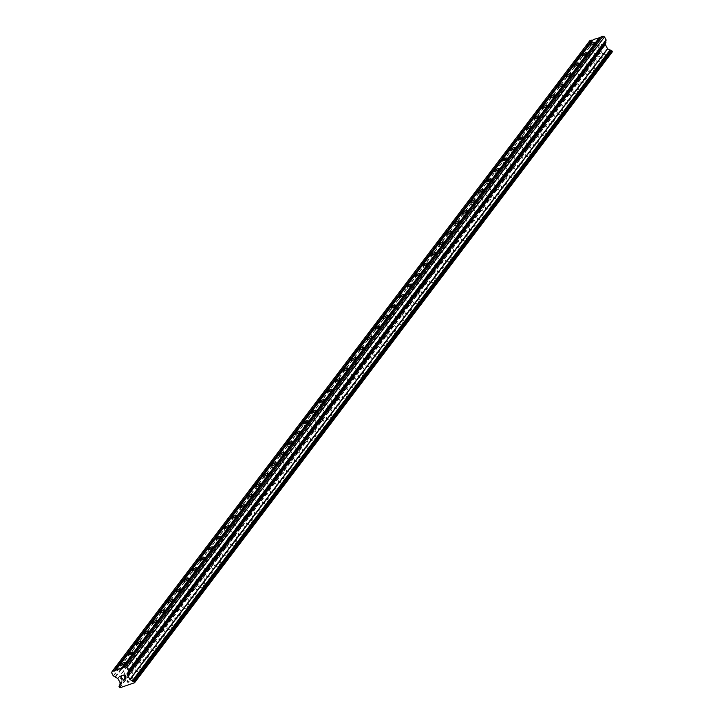 <?xml version="1.0" encoding="UTF-8"?>
<svg xmlns="http://www.w3.org/2000/svg" width="724" height="724" viewBox="0 0 724 724"><rect width="100%" height="100%" fill="white"/><g stroke="black" fill="none" stroke-linecap="round" stroke-linejoin="round"><path stroke-width="0.54" stroke-dasharray="3.62 2.71" d="M599.961 52.879A2.796 0.751 152.2 0 1 597.345 54.653A2.796 0.751 152.2 0 1 595.173 54.979A2.796 0.751 152.2 0 1 595.327 54.472A2.796 0.751 152.2 0 1 597.943 52.698A2.796 0.751 152.2 0 1 600.124 52.372A2.796 0.751 152.2 0 1 599.961 52.879M597.228 61.042A4.389 1.186 -27.8 0 0 596.983 61.839A4.389 1.186 -27.8 0 0 600.404 61.332A4.389 1.186 -27.8 0 0 604.513 58.535A4.389 1.186 -27.8 0 0 604.757 57.739A4.389 1.186 -27.8 0 0 601.345 58.255A4.389 1.186 -27.8 0 0 597.228 61.042A4.389 1.186 -27.8 0 0 596.992 61.848A4.389 1.186 -27.8 0 0 600.404 61.332A4.389 1.186 -27.8 0 0 604.522 58.544A4.389 1.186 -27.8 0 0 604.757 57.748A4.389 1.186 -27.8 0 0 601.345 58.264A4.389 1.186 -27.8 0 0 597.228 61.051M592.006 63.386A2.796 0.751 152.2 0 1 589.39 65.16A2.796 0.751 152.2 0 1 587.209 65.486A2.796 0.751 152.2 0 1 587.363 64.988A2.796 0.751 152.2 0 1 589.988 63.205A2.796 0.751 152.2 0 1 592.16 62.879A2.796 0.751 152.2 0 1 592.006 63.386M589.264 71.558A4.389 1.186 -27.8 0 0 589.028 72.355A4.389 1.186 -27.8 0 0 592.44 71.839A4.389 1.186 -27.8 0 0 596.558 69.052A4.389 1.186 -27.8 0 0 596.793 68.255A4.389 1.186 -27.8 0 0 593.381 68.762A4.389 1.186 -27.8 0 0 589.264 71.558M589.273 71.567A4.389 1.186 -27.8 0 0 589.028 72.355A4.389 1.186 -27.8 0 0 592.44 71.848A4.389 1.186 -27.8 0 0 596.558 69.052A4.389 1.186 -27.8 0 0 596.802 68.264A4.389 1.186 -27.8 0 0 593.381 68.771A4.389 1.186 -27.8 0 0 589.273 71.567M584.042 73.902A2.796 0.751 152.2 0 1 581.426 75.676A2.796 0.751 152.2 0 1 579.254 76.002A2.796 0.751 152.2 0 1 579.408 75.495A2.796 0.751 152.2 0 1 582.024 73.721A2.796 0.751 152.2 0 1 584.196 73.395A2.796 0.751 152.2 0 1 584.042 73.902M581.309 82.074A4.389 1.186 -27.8 0 0 581.064 82.862A4.389 1.186 -27.8 0 0 584.476 82.355A4.389 1.186 -27.8 0 0 588.594 79.559A4.389 1.186 -27.8 0 0 588.838 78.762A4.389 1.186 -27.8 0 0 585.417 79.278A4.389 1.186 -27.8 0 0 581.309 82.074A4.389 1.186 -27.8 0 0 581.064 82.871A4.389 1.186 -27.8 0 0 584.485 82.364A4.389 1.186 -27.8 0 0 588.594 79.568A4.389 1.186 -27.8 0 0 588.838 78.771A4.389 1.186 -27.8 0 0 585.426 79.287A4.389 1.186 -27.8 0 0 581.309 82.074M576.087 84.409A2.796 0.751 152.2 0 1 573.462 86.192A2.796 0.751 152.2 0 1 571.29 86.518A2.796 0.751 152.2 0 1 571.444 86.011A2.796 0.751 152.2 0 1 574.06 84.228A2.796 0.751 152.2 0 1 576.241 83.903A2.796 0.751 152.2 0 1 576.087 84.409M573.345 92.582A4.389 1.186 -27.8 0 0 573.1 93.378A4.389 1.186 -27.8 0 0 576.521 92.862A4.389 1.186 -27.8 0 0 580.63 90.075A4.389 1.186 -27.8 0 0 580.874 89.278A4.389 1.186 -27.8 0 0 577.462 89.785A4.389 1.186 -27.8 0 0 573.345 92.582A4.389 1.186 -27.8 0 0 573.109 93.387A4.389 1.186 -27.8 0 0 576.521 92.871A4.389 1.186 -27.8 0 0 580.639 90.075A4.389 1.186 -27.8 0 0 580.883 89.287A4.389 1.186 -27.8 0 0 577.462 89.794A4.389 1.186 -27.8 0 0 573.354 92.591M568.123 94.925A2.796 0.751 152.2 0 1 565.507 96.699A2.796 0.751 152.2 0 1 563.326 97.025A2.796 0.751 152.2 0 1 563.489 96.518A2.796 0.751 152.2 0 1 566.105 94.744A2.796 0.751 152.2 0 1 568.277 94.419A2.796 0.751 152.2 0 1 568.123 94.925M565.39 103.098A4.389 1.186 -27.8 0 0 565.145 103.885A4.389 1.186 -27.8 0 0 568.557 103.378A4.389 1.186 -27.8 0 0 572.675 100.582A4.389 1.186 -27.8 0 0 572.919 99.794A4.389 1.186 -27.8 0 0 569.498 100.301A4.389 1.186 -27.8 0 0 565.39 103.098A4.389 1.186 -27.8 0 0 565.145 103.894A4.389 1.186 -27.8 0 0 568.566 103.387A4.389 1.186 -27.8 0 0 572.675 100.591A4.389 1.186 -27.8 0 0 572.919 99.794A4.389 1.186 -27.8 0 0 569.498 100.31A4.389 1.186 -27.8 0 0 565.39 103.098M560.159 105.433A2.796 0.751 152.2 0 1 557.543 107.215A2.796 0.751 152.2 0 1 555.371 107.541A2.796 0.751 152.2 0 1 555.525 107.034A2.796 0.751 152.2 0 1 558.141 105.252A2.796 0.751 152.2 0 1 560.313 104.926A2.796 0.751 152.2 0 1 560.159 105.433M557.426 113.605A4.389 1.186 -27.8 0 0 557.181 114.401A4.389 1.186 -27.8 0 0 560.602 113.894A4.389 1.186 -27.8 0 0 564.711 111.098A4.389 1.186 -27.8 0 0 564.955 110.301A4.389 1.186 -27.8 0 0 561.534 110.817A4.389 1.186 -27.8 0 0 557.426 113.605A4.389 1.186 -27.8 0 0 557.19 114.41A4.389 1.186 -27.8 0 0 560.602 113.894A4.389 1.186 -27.8 0 0 564.711 111.107A4.389 1.186 -27.8 0 0 564.955 110.31A4.389 1.186 -27.8 0 0 561.543 110.817A4.389 1.186 -27.8 0 0 557.426 113.614M552.204 115.949A2.796 0.751 152.2 0 1 549.579 117.722A2.796 0.751 152.2 0 1 547.407 118.048A2.796 0.751 152.2 0 1 547.561 117.541A2.796 0.751 152.2 0 1 550.186 115.768A2.796 0.751 152.2 0 1 552.358 115.442A2.796 0.751 152.2 0 1 552.204 115.949M549.462 124.121A4.389 1.186 -27.8 0 0 549.226 124.908A4.389 1.186 -27.8 0 0 552.638 124.401A4.389 1.186 -27.8 0 0 556.747 121.605A4.389 1.186 -27.8 0 0 556.991 120.818A4.389 1.186 -27.8 0 0 553.579 121.324A4.389 1.186 -27.8 0 0 549.462 124.121A4.389 1.186 -27.8 0 0 549.226 124.917A4.389 1.186 -27.8 0 0 552.638 124.41A4.389 1.186 -27.8 0 0 556.756 121.614A4.389 1.186 -27.8 0 0 557 120.818A4.389 1.186 -27.8 0 0 553.579 121.333A4.389 1.186 -27.8 0 0 549.471 124.13M544.24 126.456A2.796 0.751 152.2 0 1 541.624 128.238A2.796 0.751 152.2 0 1 539.452 128.564A2.796 0.751 152.2 0 1 539.606 128.058A2.796 0.751 152.2 0 1 542.222 126.284A2.796 0.751 152.2 0 1 544.394 125.958A2.796 0.751 152.2 0 1 544.24 126.456M541.507 134.628A4.389 1.186 -27.8 0 0 541.262 135.424A4.389 1.186 -27.8 0 0 544.674 134.917A4.389 1.186 -27.8 0 0 548.792 132.121A4.389 1.186 -27.8 0 0 549.036 131.325A4.389 1.186 -27.8 0 0 545.615 131.84A4.389 1.186 -27.8 0 0 541.507 134.628A4.389 1.186 -27.8 0 0 541.262 135.433A4.389 1.186 -27.8 0 0 544.683 134.917A4.389 1.186 -27.8 0 0 548.792 132.13A4.389 1.186 -27.8 0 0 549.036 131.334A4.389 1.186 -27.8 0 0 545.625 131.84A4.389 1.186 -27.8 0 0 541.507 134.637M536.276 136.972A2.796 0.751 152.2 0 1 533.66 138.746A2.796 0.751 152.2 0 1 531.488 139.071A2.796 0.751 152.2 0 1 531.642 138.565A2.796 0.751 152.2 0 1 534.258 136.791A2.796 0.751 152.2 0 1 536.43 136.465A2.796 0.751 152.2 0 1 536.276 136.972M533.543 145.144A4.389 1.186 -27.8 0 0 533.298 145.94A4.389 1.186 -27.8 0 0 536.719 145.424A4.389 1.186 -27.8 0 0 540.828 142.637A4.389 1.186 -27.8 0 0 541.072 141.841A4.389 1.186 -27.8 0 0 537.661 142.347A4.389 1.186 -27.8 0 0 533.543 145.144A4.389 1.186 -27.8 0 0 533.307 145.94A4.389 1.186 -27.8 0 0 536.719 145.433A4.389 1.186 -27.8 0 0 540.837 142.637A4.389 1.186 -27.8 0 0 541.072 141.85A4.389 1.186 -27.8 0 0 537.661 142.357A4.389 1.186 -27.8 0 0 533.543 145.153M528.321 147.488A2.796 0.751 152.2 0 1 525.705 149.262A2.796 0.751 152.2 0 1 523.524 149.587A2.796 0.751 152.2 0 1 523.678 149.081A2.796 0.751 152.2 0 1 526.303 147.307A2.796 0.751 152.2 0 1 528.475 146.981A2.796 0.751 152.2 0 1 528.321 147.488M525.579 155.651A4.389 1.186 -27.8 0 0 525.343 156.447A4.389 1.186 -27.8 0 0 528.755 155.941A4.389 1.186 -27.8 0 0 532.873 153.144A4.389 1.186 -27.8 0 0 533.108 152.348A4.389 1.186 -27.8 0 0 529.697 152.864A4.389 1.186 -27.8 0 0 525.579 155.651A4.389 1.186 -27.8 0 0 525.343 156.456A4.389 1.186 -27.8 0 0 528.755 155.941A4.389 1.186 -27.8 0 0 532.873 153.153A4.389 1.186 -27.8 0 0 533.117 152.357A4.389 1.186 -27.8 0 0 529.697 152.873A4.389 1.186 -27.8 0 0 525.588 155.66M520.357 157.995A2.796 0.751 152.2 0 1 517.741 159.769A2.796 0.751 152.2 0 1 515.569 160.095A2.796 0.751 152.2 0 1 515.723 159.597A2.796 0.751 152.2 0 1 518.339 157.814A2.796 0.751 152.2 0 1 520.511 157.488A2.796 0.751 152.2 0 1 520.357 157.995M517.624 166.167A4.389 1.186 -27.8 0 0 517.379 166.963A4.389 1.186 -27.8 0 0 520.791 166.448A4.389 1.186 -27.8 0 0 524.909 163.66A4.389 1.186 -27.8 0 0 525.153 162.864A4.389 1.186 -27.8 0 0 521.732 163.371A4.389 1.186 -27.8 0 0 517.624 166.167A4.389 1.186 -27.8 0 0 517.379 166.963A4.389 1.186 -27.8 0 0 520.8 166.457A4.389 1.186 -27.8 0 0 524.909 163.66A4.389 1.186 -27.8 0 0 525.153 162.873A4.389 1.186 -27.8 0 0 521.742 163.38A4.389 1.186 -27.8 0 0 517.624 166.176M512.402 168.511A2.796 0.751 152.2 0 1 509.777 170.285A2.796 0.751 152.2 0 1 507.605 170.611A2.796 0.751 152.2 0 1 507.759 170.104A2.796 0.751 152.2 0 1 510.375 168.33A2.796 0.751 152.2 0 1 512.556 168.004A2.796 0.751 152.2 0 1 512.402 168.511M509.66 176.683A4.389 1.186 -27.8 0 0 509.415 177.47A4.389 1.186 -27.8 0 0 512.836 176.964A4.389 1.186 -27.8 0 0 516.945 174.167A4.389 1.186 -27.8 0 0 517.189 173.371A4.389 1.186 -27.8 0 0 513.778 173.887A4.389 1.186 -27.8 0 0 509.66 176.683A4.389 1.186 -27.8 0 0 509.424 177.48A4.389 1.186 -27.8 0 0 512.836 176.973A4.389 1.186 -27.8 0 0 516.954 174.176A4.389 1.186 -27.8 0 0 517.198 173.38A4.389 1.186 -27.8 0 0 513.778 173.896A4.389 1.186 -27.8 0 0 509.669 176.683M504.438 179.018A2.796 0.751 152.2 0 1 501.822 180.801A2.796 0.751 152.2 0 1 499.641 181.127A2.796 0.751 152.2 0 1 499.804 180.62A2.796 0.751 152.2 0 1 502.42 178.837A2.796 0.751 152.2 0 1 504.592 178.511A2.796 0.751 152.2 0 1 504.438 179.018M501.705 187.19A4.389 1.186 -27.8 0 0 501.461 187.987A4.389 1.186 -27.8 0 0 504.872 187.471A4.389 1.186 -27.8 0 0 508.99 184.683A4.389 1.186 -27.8 0 0 509.234 183.887A4.389 1.186 -27.8 0 0 505.814 184.394A4.389 1.186 -27.8 0 0 501.705 187.19A4.389 1.186 -27.8 0 0 501.461 187.996A4.389 1.186 -27.8 0 0 504.881 187.48A4.389 1.186 -27.8 0 0 508.99 184.683A4.389 1.186 -27.8 0 0 509.234 183.896A4.389 1.186 -27.8 0 0 505.814 184.403A4.389 1.186 -27.8 0 0 501.705 187.199M496.474 189.534A2.796 0.751 152.2 0 1 493.859 191.308A2.796 0.751 152.2 0 1 491.686 191.634A2.796 0.751 152.2 0 1 491.84 191.127A2.796 0.751 152.2 0 1 494.456 189.353A2.796 0.751 152.2 0 1 496.628 189.027A2.796 0.751 152.2 0 1 496.474 189.534M493.741 197.706A4.389 1.186 -27.8 0 0 493.496 198.494A4.389 1.186 -27.8 0 0 496.917 197.987A4.389 1.186 -27.8 0 0 501.026 195.19A4.389 1.186 -27.8 0 0 501.27 194.403A4.389 1.186 -27.8 0 0 497.85 194.91A4.389 1.186 -27.8 0 0 493.741 197.706A4.389 1.186 -27.8 0 0 493.506 198.503A4.389 1.186 -27.8 0 0 496.917 197.996A4.389 1.186 -27.8 0 0 501.026 195.199A4.389 1.186 -27.8 0 0 501.27 194.403A4.389 1.186 -27.8 0 0 497.859 194.919A4.389 1.186 -27.8 0 0 493.741 197.706M488.519 200.041A2.796 0.751 152.2 0 1 485.894 201.824A2.796 0.751 152.2 0 1 483.723 202.15A2.796 0.751 152.2 0 1 483.876 201.643A2.796 0.751 152.2 0 1 486.501 199.86A2.796 0.751 152.2 0 1 488.673 199.534A2.796 0.751 152.2 0 1 488.519 200.041M485.777 208.213A4.389 1.186 -27.8 0 0 485.533 209.01A4.389 1.186 -27.8 0 0 488.953 208.503A4.389 1.186 -27.8 0 0 493.062 205.707A4.389 1.186 -27.8 0 0 493.306 204.91A4.389 1.186 -27.8 0 0 489.895 205.426A4.389 1.186 -27.8 0 0 485.777 208.213M485.786 208.222A4.389 1.186 -27.8 0 0 485.542 209.019A4.389 1.186 -27.8 0 0 488.953 208.503A4.389 1.186 -27.8 0 0 493.071 205.716A4.389 1.186 -27.8 0 0 493.316 204.919A4.389 1.186 -27.8 0 0 489.895 205.426A4.389 1.186 -27.8 0 0 485.786 208.222M480.555 210.557A2.796 0.751 152.2 0 1 477.94 212.331A2.796 0.751 152.2 0 1 475.768 212.657A2.796 0.751 152.2 0 1 475.921 212.15A2.796 0.751 152.2 0 1 478.537 210.376A2.796 0.751 152.2 0 1 480.709 210.05A2.796 0.751 152.2 0 1 480.555 210.557M477.822 218.729A4.389 1.186 -27.8 0 0 477.578 219.517A4.389 1.186 -27.8 0 0 480.989 219.01A4.389 1.186 -27.8 0 0 485.107 216.214A4.389 1.186 -27.8 0 0 485.351 215.426A4.389 1.186 -27.8 0 0 481.931 215.933A4.389 1.186 -27.8 0 0 477.822 218.729A4.389 1.186 -27.8 0 0 477.578 219.526A4.389 1.186 -27.8 0 0 480.998 219.019A4.389 1.186 -27.8 0 0 485.107 216.223A4.389 1.186 -27.8 0 0 485.351 215.426A4.389 1.186 -27.8 0 0 481.94 215.942A4.389 1.186 -27.8 0 0 477.822 218.738M472.591 221.064A2.796 0.751 152.2 0 1 469.976 222.847A2.796 0.751 152.2 0 1 467.804 223.173A2.796 0.751 152.2 0 1 467.957 222.666A2.796 0.751 152.2 0 1 470.573 220.892A2.796 0.751 152.2 0 1 472.745 220.567A2.796 0.751 152.2 0 1 472.591 221.064M469.858 229.237A4.389 1.186 -27.8 0 0 469.614 230.033A4.389 1.186 -27.8 0 0 473.034 229.526A4.389 1.186 -27.8 0 0 477.143 226.73A4.389 1.186 -27.8 0 0 477.387 225.933A4.389 1.186 -27.8 0 0 473.976 226.449A4.389 1.186 -27.8 0 0 469.858 229.237A4.389 1.186 -27.8 0 0 469.623 230.042A4.389 1.186 -27.8 0 0 473.034 229.526A4.389 1.186 -27.8 0 0 477.152 226.739A4.389 1.186 -27.8 0 0 477.387 225.942A4.389 1.186 -27.8 0 0 473.976 226.449A4.389 1.186 -27.8 0 0 469.858 229.246M464.636 231.58A2.796 0.751 152.2 0 1 462.021 233.354A2.796 0.751 152.2 0 1 459.84 233.68A2.796 0.751 152.2 0 1 459.993 233.173A2.796 0.751 152.2 0 1 462.618 231.399A2.796 0.751 152.2 0 1 464.79 231.074A2.796 0.751 152.2 0 1 464.636 231.58M461.894 239.753A4.389 1.186 -27.8 0 0 461.659 240.549A4.389 1.186 -27.8 0 0 465.07 240.033A4.389 1.186 -27.8 0 0 469.188 237.246A4.389 1.186 -27.8 0 0 469.424 236.449A4.389 1.186 -27.8 0 0 466.012 236.956A4.389 1.186 -27.8 0 0 461.894 239.753M461.903 239.762A4.389 1.186 -27.8 0 0 461.659 240.549A4.389 1.186 -27.8 0 0 465.07 240.042A4.389 1.186 -27.8 0 0 469.188 237.246A4.389 1.186 -27.8 0 0 469.433 236.458A4.389 1.186 -27.8 0 0 466.012 236.965A4.389 1.186 -27.8 0 0 461.903 239.762M456.672 242.097A2.796 0.751 152.2 0 1 454.057 243.87A2.796 0.751 152.2 0 1 451.885 244.196A2.796 0.751 152.2 0 1 452.038 243.689A2.796 0.751 152.2 0 1 454.654 241.916A2.796 0.751 152.2 0 1 456.826 241.59A2.796 0.751 152.2 0 1 456.672 242.097M453.939 250.26A4.389 1.186 -27.8 0 0 453.695 251.056A4.389 1.186 -27.8 0 0 457.106 250.549A4.389 1.186 -27.8 0 0 461.224 247.753A4.389 1.186 -27.8 0 0 461.469 246.956A4.389 1.186 -27.8 0 0 458.048 247.472A4.389 1.186 -27.8 0 0 453.939 250.26A4.389 1.186 -27.8 0 0 453.695 251.065A4.389 1.186 -27.8 0 0 457.116 250.549A4.389 1.186 -27.8 0 0 461.224 247.762A4.389 1.186 -27.8 0 0 461.469 246.965A4.389 1.186 -27.8 0 0 458.057 247.481A4.389 1.186 -27.8 0 0 453.939 250.269M448.708 252.604A2.796 0.751 152.2 0 1 446.093 254.377A2.796 0.751 152.2 0 1 443.921 254.703A2.796 0.751 152.2 0 1 444.074 254.205A2.796 0.751 152.2 0 1 446.69 252.423A2.796 0.751 152.2 0 1 448.871 252.097A2.796 0.751 152.2 0 1 448.708 252.604M445.975 260.776A4.389 1.186 -27.8 0 0 445.731 261.572A4.389 1.186 -27.8 0 0 449.151 261.056A4.389 1.186 -27.8 0 0 453.26 258.269A4.389 1.186 -27.8 0 0 453.505 257.473A4.389 1.186 -27.8 0 0 450.093 257.979A4.389 1.186 -27.8 0 0 445.975 260.776A4.389 1.186 -27.8 0 0 445.74 261.572A4.389 1.186 -27.8 0 0 449.151 261.065A4.389 1.186 -27.8 0 0 453.269 258.269A4.389 1.186 -27.8 0 0 453.505 257.482A4.389 1.186 -27.8 0 0 450.093 257.988A4.389 1.186 -27.8 0 0 445.984 260.785M440.753 263.12A2.796 0.751 152.2 0 1 438.138 264.894A2.796 0.751 152.2 0 1 435.957 265.219A2.796 0.751 152.2 0 1 436.11 264.713A2.796 0.751 152.2 0 1 438.735 262.939A2.796 0.751 152.2 0 1 440.907 262.613A2.796 0.751 152.2 0 1 440.753 263.12M438.02 271.292A4.389 1.186 -27.8 0 0 437.776 272.079A4.389 1.186 -27.8 0 0 441.188 271.572A4.389 1.186 -27.8 0 0 445.305 268.776A4.389 1.186 -27.8 0 0 445.541 267.98A4.389 1.186 -27.8 0 0 442.129 268.495A4.389 1.186 -27.8 0 0 438.02 271.292A4.389 1.186 -27.8 0 0 437.776 272.088A4.389 1.186 -27.8 0 0 441.197 271.581A4.389 1.186 -27.8 0 0 445.305 268.785A4.389 1.186 -27.8 0 0 445.55 267.989A4.389 1.186 -27.8 0 0 442.129 268.504A4.389 1.186 -27.8 0 0 438.02 271.292M432.789 273.627A2.796 0.751 152.2 0 1 430.174 275.41A2.796 0.751 152.2 0 1 428.002 275.735A2.796 0.751 152.2 0 1 428.156 275.229A2.796 0.751 152.2 0 1 430.771 273.446A2.796 0.751 152.2 0 1 432.943 273.12A2.796 0.751 152.2 0 1 432.789 273.627M430.056 281.799A4.389 1.186 -27.8 0 0 429.812 282.595A4.389 1.186 -27.8 0 0 433.233 282.079A4.389 1.186 -27.8 0 0 437.341 279.292A4.389 1.186 -27.8 0 0 437.586 278.496A4.389 1.186 -27.8 0 0 434.165 279.002A4.389 1.186 -27.8 0 0 430.056 281.799A4.389 1.186 -27.8 0 0 429.812 282.604A4.389 1.186 -27.8 0 0 433.233 282.089A4.389 1.186 -27.8 0 0 437.341 279.292A4.389 1.186 -27.8 0 0 437.586 278.505A4.389 1.186 -27.8 0 0 434.174 279.012A4.389 1.186 -27.8 0 0 430.056 281.808M424.834 284.143A2.796 0.751 152.2 0 1 422.21 285.917A2.796 0.751 152.2 0 1 420.038 286.242A2.796 0.751 152.2 0 1 420.192 285.736A2.796 0.751 152.2 0 1 422.807 283.962A2.796 0.751 152.2 0 1 424.988 283.636A2.796 0.751 152.2 0 1 424.834 284.143M422.092 292.315A4.389 1.186 -27.8 0 0 421.848 293.102A4.389 1.186 -27.8 0 0 425.269 292.596A4.389 1.186 -27.8 0 0 429.377 289.799A4.389 1.186 -27.8 0 0 429.622 289.012A4.389 1.186 -27.8 0 0 426.21 289.519A4.389 1.186 -27.8 0 0 422.092 292.315A4.389 1.186 -27.8 0 0 421.857 293.111A4.389 1.186 -27.8 0 0 425.269 292.605A4.389 1.186 -27.8 0 0 429.386 289.808A4.389 1.186 -27.8 0 0 429.631 289.012A4.389 1.186 -27.8 0 0 426.21 289.528A4.389 1.186 -27.8 0 0 422.101 292.315M416.87 294.65A2.796 0.751 152.2 0 1 414.255 296.433A2.796 0.751 152.2 0 1 412.083 296.759A2.796 0.751 152.2 0 1 412.237 296.252A2.796 0.751 152.2 0 1 414.852 294.469A2.796 0.751 152.2 0 1 417.024 294.143A2.796 0.751 152.2 0 1 416.87 294.65M414.137 302.822A4.389 1.186 -27.8 0 0 413.893 303.618A4.389 1.186 -27.8 0 0 417.305 303.112A4.389 1.186 -27.8 0 0 421.422 300.315A4.389 1.186 -27.8 0 0 421.667 299.519A4.389 1.186 -27.8 0 0 418.246 300.035A4.389 1.186 -27.8 0 0 414.137 302.822A4.389 1.186 -27.8 0 0 413.893 303.627A4.389 1.186 -27.8 0 0 417.314 303.112A4.389 1.186 -27.8 0 0 421.422 300.324A4.389 1.186 -27.8 0 0 421.667 299.528A4.389 1.186 -27.8 0 0 418.255 300.035A4.389 1.186 -27.8 0 0 414.137 302.831M408.906 305.166A2.796 0.751 152.2 0 1 406.291 306.94A2.796 0.751 152.2 0 1 404.119 307.266A2.796 0.751 152.2 0 1 404.273 306.759A2.796 0.751 152.2 0 1 406.888 304.985A2.796 0.751 152.2 0 1 409.06 304.659A2.796 0.751 152.2 0 1 408.906 305.166M406.173 313.338A4.389 1.186 -27.8 0 0 405.929 314.126A4.389 1.186 -27.8 0 0 409.35 313.619A4.389 1.186 -27.8 0 0 413.458 310.822A4.389 1.186 -27.8 0 0 413.703 310.035A4.389 1.186 -27.8 0 0 410.291 310.542A4.389 1.186 -27.8 0 0 406.173 313.338A4.389 1.186 -27.8 0 0 405.938 314.135A4.389 1.186 -27.8 0 0 409.35 313.628A4.389 1.186 -27.8 0 0 413.467 310.831A4.389 1.186 -27.8 0 0 413.703 310.035A4.389 1.186 -27.8 0 0 410.291 310.551A4.389 1.186 -27.8 0 0 406.173 313.347M400.951 315.673A2.796 0.751 152.2 0 1 398.327 317.456A2.796 0.751 152.2 0 1 396.155 317.782A2.796 0.751 152.2 0 1 396.309 317.275A2.796 0.751 152.2 0 1 398.933 315.501A2.796 0.751 152.2 0 1 401.105 315.175A2.796 0.751 152.2 0 1 400.951 315.673M398.209 323.845A4.389 1.186 -27.8 0 0 397.974 324.642A4.389 1.186 -27.8 0 0 401.386 324.135A4.389 1.186 -27.8 0 0 405.503 321.338A4.389 1.186 -27.8 0 0 405.739 320.542A4.389 1.186 -27.8 0 0 402.327 321.058A4.389 1.186 -27.8 0 0 398.209 323.845A4.389 1.186 -27.8 0 0 397.974 324.651A4.389 1.186 -27.8 0 0 401.386 324.135A4.389 1.186 -27.8 0 0 405.503 321.347A4.389 1.186 -27.8 0 0 405.748 320.551A4.389 1.186 -27.8 0 0 402.327 321.058A4.389 1.186 -27.8 0 0 398.218 323.854M392.987 326.189A2.796 0.751 152.2 0 1 390.372 327.963A2.796 0.751 152.2 0 1 388.2 328.289A2.796 0.751 152.2 0 1 388.354 327.782A2.796 0.751 152.2 0 1 390.969 326.008A2.796 0.751 152.2 0 1 393.141 325.682A2.796 0.751 152.2 0 1 392.987 326.189M390.254 334.361A4.389 1.186 -27.8 0 0 390.01 335.158A4.389 1.186 -27.8 0 0 393.422 334.642A4.389 1.186 -27.8 0 0 397.539 331.854A4.389 1.186 -27.8 0 0 397.784 331.058A4.389 1.186 -27.8 0 0 394.363 331.565A4.389 1.186 -27.8 0 0 390.254 334.361A4.389 1.186 -27.8 0 0 390.01 335.158A4.389 1.186 -27.8 0 0 393.431 334.651A4.389 1.186 -27.8 0 0 397.539 331.854A4.389 1.186 -27.8 0 0 397.784 331.067A4.389 1.186 -27.8 0 0 394.372 331.574A4.389 1.186 -27.8 0 0 390.254 334.37M385.023 336.705A2.796 0.751 152.2 0 1 382.408 338.479A2.796 0.751 152.2 0 1 380.236 338.805A2.796 0.751 152.2 0 1 380.39 338.298A2.796 0.751 152.2 0 1 383.005 336.524A2.796 0.751 152.2 0 1 385.186 336.198A2.796 0.751 152.2 0 1 385.023 336.705M382.29 344.868A4.389 1.186 -27.8 0 0 382.046 345.665A4.389 1.186 -27.8 0 0 385.467 345.158A4.389 1.186 -27.8 0 0 389.575 342.362A4.389 1.186 -27.8 0 0 389.82 341.565A4.389 1.186 -27.8 0 0 386.408 342.081A4.389 1.186 -27.8 0 0 382.29 344.868M382.299 344.877A4.389 1.186 -27.8 0 0 382.055 345.674A4.389 1.186 -27.8 0 0 385.467 345.158A4.389 1.186 -27.8 0 0 389.584 342.371A4.389 1.186 -27.8 0 0 389.82 341.574A4.389 1.186 -27.8 0 0 386.408 342.09A4.389 1.186 -27.8 0 0 382.299 344.877M377.068 347.212A2.796 0.751 152.2 0 1 374.453 348.986A2.796 0.751 152.2 0 1 372.272 349.312A2.796 0.751 152.2 0 1 372.426 348.814A2.796 0.751 152.2 0 1 375.05 347.031A2.796 0.751 152.2 0 1 377.222 346.706A2.796 0.751 152.2 0 1 377.068 347.212M374.326 355.384A4.389 1.186 -27.8 0 0 374.091 356.181A4.389 1.186 -27.8 0 0 377.503 355.665A4.389 1.186 -27.8 0 0 381.62 352.878A4.389 1.186 -27.8 0 0 381.856 352.081A4.389 1.186 -27.8 0 0 378.444 352.588A4.389 1.186 -27.8 0 0 374.326 355.384M374.335 355.394A4.389 1.186 -27.8 0 0 374.091 356.181A4.389 1.186 -27.8 0 0 377.512 355.674A4.389 1.186 -27.8 0 0 381.62 352.878A4.389 1.186 -27.8 0 0 381.865 352.09A4.389 1.186 -27.8 0 0 378.444 352.597A4.389 1.186 -27.8 0 0 374.335 355.394M369.104 357.728A2.796 0.751 152.2 0 1 366.489 359.502A2.796 0.751 152.2 0 1 364.317 359.828A2.796 0.751 152.2 0 1 364.471 359.321A2.796 0.751 152.2 0 1 367.086 357.547A2.796 0.751 152.2 0 1 369.258 357.222A2.796 0.751 152.2 0 1 369.104 357.728M366.371 365.901A4.389 1.186 -27.8 0 0 366.127 366.688A4.389 1.186 -27.8 0 0 369.539 366.181A4.389 1.186 -27.8 0 0 373.656 363.385A4.389 1.186 -27.8 0 0 373.901 362.588A4.389 1.186 -27.8 0 0 370.48 363.104A4.389 1.186 -27.8 0 0 366.371 365.901A4.389 1.186 -27.8 0 0 366.127 366.697A4.389 1.186 -27.8 0 0 369.548 366.19A4.389 1.186 -27.8 0 0 373.656 363.394A4.389 1.186 -27.8 0 0 373.901 362.597A4.389 1.186 -27.8 0 0 370.489 363.113A4.389 1.186 -27.8 0 0 366.371 365.901M361.149 368.235A2.796 0.751 152.2 0 1 358.525 370.018A2.796 0.751 152.2 0 1 356.353 370.344A2.796 0.751 152.2 0 1 356.507 369.837A2.796 0.751 152.2 0 1 359.122 368.054A2.796 0.751 152.2 0 1 361.303 367.729A2.796 0.751 152.2 0 1 361.149 368.235M358.407 376.408A4.389 1.186 -27.8 0 0 358.163 377.204A4.389 1.186 -27.8 0 0 361.584 376.688A4.389 1.186 -27.8 0 0 365.692 373.901A4.389 1.186 -27.8 0 0 365.937 373.104A4.389 1.186 -27.8 0 0 362.525 373.611A4.389 1.186 -27.8 0 0 358.407 376.408M358.416 376.417A4.389 1.186 -27.8 0 0 358.172 377.213A4.389 1.186 -27.8 0 0 361.584 376.697A4.389 1.186 -27.8 0 0 365.701 373.901A4.389 1.186 -27.8 0 0 365.946 373.113A4.389 1.186 -27.8 0 0 362.525 373.62A4.389 1.186 -27.8 0 0 358.416 376.417M353.185 378.752A2.796 0.751 152.2 0 1 350.57 380.525A2.796 0.751 152.2 0 1 348.398 380.851A2.796 0.751 152.2 0 1 348.552 380.344A2.796 0.751 152.2 0 1 351.167 378.571A2.796 0.751 152.2 0 1 353.339 378.245A2.796 0.751 152.2 0 1 353.185 378.752M350.452 386.924A4.389 1.186 -27.8 0 0 350.208 387.711A4.389 1.186 -27.8 0 0 353.62 387.204A4.389 1.186 -27.8 0 0 357.737 384.408A4.389 1.186 -27.8 0 0 357.982 383.62A4.389 1.186 -27.8 0 0 354.561 384.127A4.389 1.186 -27.8 0 0 350.452 386.924A4.389 1.186 -27.8 0 0 350.208 387.72A4.389 1.186 -27.8 0 0 353.629 387.213A4.389 1.186 -27.8 0 0 357.737 384.417A4.389 1.186 -27.8 0 0 357.982 383.62A4.389 1.186 -27.8 0 0 354.57 384.136A4.389 1.186 -27.8 0 0 350.452 386.924M345.221 389.259A2.796 0.751 152.2 0 1 342.606 391.041A2.796 0.751 152.2 0 1 340.434 391.367A2.796 0.751 152.2 0 1 340.588 390.86A2.796 0.751 152.2 0 1 343.203 389.078A2.796 0.751 152.2 0 1 345.375 388.752A2.796 0.751 152.2 0 1 345.221 389.259M342.488 397.431A4.389 1.186 -27.8 0 0 342.244 398.227A4.389 1.186 -27.8 0 0 345.665 397.72A4.389 1.186 -27.8 0 0 349.773 394.924A4.389 1.186 -27.8 0 0 350.018 394.127A4.389 1.186 -27.8 0 0 346.597 394.643A4.389 1.186 -27.8 0 0 342.488 397.431A4.389 1.186 -27.8 0 0 342.253 398.236A4.389 1.186 -27.8 0 0 345.665 397.72A4.389 1.186 -27.8 0 0 349.783 394.933A4.389 1.186 -27.8 0 0 350.018 394.137A4.389 1.186 -27.8 0 0 346.606 394.643A4.389 1.186 -27.8 0 0 342.488 397.44M337.266 399.775A2.796 0.751 152.2 0 1 334.642 401.548A2.796 0.751 152.2 0 1 332.47 401.874A2.796 0.751 152.2 0 1 332.624 401.368A2.796 0.751 152.2 0 1 335.248 399.594A2.796 0.751 152.2 0 1 337.42 399.268A2.796 0.751 152.2 0 1 337.266 399.775M334.524 407.947A4.389 1.186 -27.8 0 0 334.289 408.734A4.389 1.186 -27.8 0 0 337.701 408.227A4.389 1.186 -27.8 0 0 341.809 405.431A4.389 1.186 -27.8 0 0 342.054 404.644A4.389 1.186 -27.8 0 0 338.642 405.15A4.389 1.186 -27.8 0 0 334.524 407.947M334.533 407.956A4.389 1.186 -27.8 0 0 334.289 408.743A4.389 1.186 -27.8 0 0 337.701 408.236A4.389 1.186 -27.8 0 0 341.818 405.44A4.389 1.186 -27.8 0 0 342.063 404.644A4.389 1.186 -27.8 0 0 338.642 405.159A4.389 1.186 -27.8 0 0 334.533 407.956M329.302 410.282A2.796 0.751 152.2 0 1 326.687 412.065A2.796 0.751 152.2 0 1 324.515 412.39A2.796 0.751 152.2 0 1 324.669 411.884A2.796 0.751 152.2 0 1 327.284 410.11A2.796 0.751 152.2 0 1 329.456 409.784A2.796 0.751 152.2 0 1 329.302 410.282M326.569 418.454A4.389 1.186 -27.8 0 0 326.325 419.25A4.389 1.186 -27.8 0 0 329.737 418.743A4.389 1.186 -27.8 0 0 333.854 415.947A4.389 1.186 -27.8 0 0 334.099 415.151A4.389 1.186 -27.8 0 0 330.678 415.667A4.389 1.186 -27.8 0 0 326.569 418.454A4.389 1.186 -27.8 0 0 326.325 419.259A4.389 1.186 -27.8 0 0 329.746 418.743A4.389 1.186 -27.8 0 0 333.854 415.956A4.389 1.186 -27.8 0 0 334.099 415.16A4.389 1.186 -27.8 0 0 330.687 415.667A4.389 1.186 -27.8 0 0 326.569 418.463M321.338 420.798A2.796 0.751 152.2 0 1 318.723 422.572A2.796 0.751 152.2 0 1 316.551 422.897A2.796 0.751 152.2 0 1 316.705 422.391A2.796 0.751 152.2 0 1 319.32 420.617A2.796 0.751 152.2 0 1 321.492 420.291A2.796 0.751 152.2 0 1 321.338 420.798M318.605 428.97A4.389 1.186 -27.8 0 0 318.361 429.766A4.389 1.186 -27.8 0 0 321.782 429.251A4.389 1.186 -27.8 0 0 325.891 426.463A4.389 1.186 -27.8 0 0 326.135 425.667A4.389 1.186 -27.8 0 0 322.723 426.174A4.389 1.186 -27.8 0 0 318.605 428.97A4.389 1.186 -27.8 0 0 318.37 429.766A4.389 1.186 -27.8 0 0 321.782 429.26A4.389 1.186 -27.8 0 0 325.9 426.463A4.389 1.186 -27.8 0 0 326.135 425.676A4.389 1.186 -27.8 0 0 322.723 426.183A4.389 1.186 -27.8 0 0 318.605 428.979M313.383 431.314A2.796 0.751 152.2 0 1 310.768 433.088A2.796 0.751 152.2 0 1 308.587 433.414A2.796 0.751 152.2 0 1 308.741 432.907A2.796 0.751 152.2 0 1 311.365 431.133A2.796 0.751 152.2 0 1 313.537 430.807A2.796 0.751 152.2 0 1 313.383 431.314M310.641 439.477A4.389 1.186 -27.8 0 0 310.406 440.273A4.389 1.186 -27.8 0 0 313.818 439.767A4.389 1.186 -27.8 0 0 317.936 436.97A4.389 1.186 -27.8 0 0 318.171 436.174A4.389 1.186 -27.8 0 0 314.759 436.69A4.389 1.186 -27.8 0 0 310.641 439.477A4.389 1.186 -27.8 0 0 310.406 440.283A4.389 1.186 -27.8 0 0 313.818 439.767A4.389 1.186 -27.8 0 0 317.936 436.979A4.389 1.186 -27.8 0 0 318.18 436.183A4.389 1.186 -27.8 0 0 314.759 436.699A4.389 1.186 -27.8 0 0 310.65 439.486M305.419 441.821A2.796 0.751 152.2 0 1 302.804 443.595A2.796 0.751 152.2 0 1 300.632 443.921A2.796 0.751 152.2 0 1 300.786 443.423A2.796 0.751 152.2 0 1 303.401 441.64A2.796 0.751 152.2 0 1 305.573 441.314A2.796 0.751 152.2 0 1 305.419 441.821M302.686 449.993A4.389 1.186 -27.8 0 0 302.442 450.79A4.389 1.186 -27.8 0 0 305.854 450.274A4.389 1.186 -27.8 0 0 309.972 447.486A4.389 1.186 -27.8 0 0 310.216 446.69A4.389 1.186 -27.8 0 0 306.795 447.197A4.389 1.186 -27.8 0 0 302.686 449.993A4.389 1.186 -27.8 0 0 302.442 450.79A4.389 1.186 -27.8 0 0 305.863 450.283A4.389 1.186 -27.8 0 0 309.972 447.486A4.389 1.186 -27.8 0 0 310.216 446.699A4.389 1.186 -27.8 0 0 306.804 447.206A4.389 1.186 -27.8 0 0 302.686 450.002M297.464 452.337A2.796 0.751 152.2 0 1 294.84 454.111A2.796 0.751 152.2 0 1 292.668 454.437A2.796 0.751 152.2 0 1 292.822 453.93A2.796 0.751 152.2 0 1 295.437 452.156A2.796 0.751 152.2 0 1 297.618 451.83A2.796 0.751 152.2 0 1 297.464 452.337M294.722 460.509A4.389 1.186 -27.8 0 0 294.478 461.297A4.389 1.186 -27.8 0 0 297.899 460.79A4.389 1.186 -27.8 0 0 302.008 457.993A4.389 1.186 -27.8 0 0 302.252 457.206A4.389 1.186 -27.8 0 0 298.84 457.713A4.389 1.186 -27.8 0 0 294.722 460.509A4.389 1.186 -27.8 0 0 294.487 461.306A4.389 1.186 -27.8 0 0 297.899 460.799A4.389 1.186 -27.8 0 0 302.017 458.002A4.389 1.186 -27.8 0 0 302.261 457.206A4.389 1.186 -27.8 0 0 298.84 457.722A4.389 1.186 -27.8 0 0 294.731 460.509M289.5 462.844A2.796 0.751 152.2 0 1 286.885 464.627A2.796 0.751 152.2 0 1 284.704 464.953A2.796 0.751 152.2 0 1 284.867 464.446A2.796 0.751 152.2 0 1 287.482 462.663A2.796 0.751 152.2 0 1 289.654 462.337A2.796 0.751 152.2 0 1 289.5 462.844M286.767 471.016A4.389 1.186 -27.8 0 0 286.523 471.813A4.389 1.186 -27.8 0 0 289.935 471.297A4.389 1.186 -27.8 0 0 294.053 468.509A4.389 1.186 -27.8 0 0 294.297 467.713A4.389 1.186 -27.8 0 0 290.876 468.22A4.389 1.186 -27.8 0 0 286.767 471.016A4.389 1.186 -27.8 0 0 286.523 471.822A4.389 1.186 -27.8 0 0 289.944 471.306A4.389 1.186 -27.8 0 0 294.053 468.519A4.389 1.186 -27.8 0 0 294.297 467.722A4.389 1.186 -27.8 0 0 290.876 468.229A4.389 1.186 -27.8 0 0 286.767 471.025M281.536 473.36A2.796 0.751 152.2 0 1 278.921 475.134A2.796 0.751 152.2 0 1 276.749 475.46A2.796 0.751 152.2 0 1 276.903 474.953A2.796 0.751 152.2 0 1 279.518 473.179A2.796 0.751 152.2 0 1 281.69 472.853A2.796 0.751 152.2 0 1 281.536 473.36M278.803 481.532A4.389 1.186 -27.8 0 0 278.559 482.32A4.389 1.186 -27.8 0 0 281.98 481.813A4.389 1.186 -27.8 0 0 286.089 479.016A4.389 1.186 -27.8 0 0 286.333 478.229A4.389 1.186 -27.8 0 0 282.912 478.736A4.389 1.186 -27.8 0 0 278.803 481.532A4.389 1.186 -27.8 0 0 278.568 482.329A4.389 1.186 -27.8 0 0 281.98 481.822A4.389 1.186 -27.8 0 0 286.089 479.026A4.389 1.186 -27.8 0 0 286.333 478.229A4.389 1.186 -27.8 0 0 282.921 478.745A4.389 1.186 -27.8 0 0 278.803 481.532M273.582 483.867A2.796 0.751 152.2 0 1 270.957 485.65A2.796 0.751 152.2 0 1 268.785 485.976A2.796 0.751 152.2 0 1 268.939 485.469A2.796 0.751 152.2 0 1 271.563 483.686A2.796 0.751 152.2 0 1 273.735 483.361A2.796 0.751 152.2 0 1 273.582 483.867M270.839 492.039A4.389 1.186 -27.8 0 0 270.595 492.836A4.389 1.186 -27.8 0 0 274.016 492.329A4.389 1.186 -27.8 0 0 278.125 489.533A4.389 1.186 -27.8 0 0 278.369 488.736A4.389 1.186 -27.8 0 0 274.957 489.252A4.389 1.186 -27.8 0 0 270.839 492.039M270.848 492.049A4.389 1.186 -27.8 0 0 270.604 492.845A4.389 1.186 -27.8 0 0 274.016 492.329A4.389 1.186 -27.8 0 0 278.134 489.542A4.389 1.186 -27.8 0 0 278.378 488.745A4.389 1.186 -27.8 0 0 274.957 489.252A4.389 1.186 -27.8 0 0 270.848 492.049M265.618 494.383A2.796 0.751 152.2 0 1 263.002 496.157A2.796 0.751 152.2 0 1 260.83 496.483A2.796 0.751 152.2 0 1 260.984 495.976A2.796 0.751 152.2 0 1 263.599 494.202A2.796 0.751 152.2 0 1 265.771 493.877A2.796 0.751 152.2 0 1 265.618 494.383M262.884 502.556A4.389 1.186 -27.8 0 0 262.64 503.343A4.389 1.186 -27.8 0 0 266.052 502.836A4.389 1.186 -27.8 0 0 270.17 500.04A4.389 1.186 -27.8 0 0 270.414 499.252A4.389 1.186 -27.8 0 0 266.993 499.759A4.389 1.186 -27.8 0 0 262.884 502.556A4.389 1.186 -27.8 0 0 262.64 503.352A4.389 1.186 -27.8 0 0 266.061 502.845A4.389 1.186 -27.8 0 0 270.17 500.049A4.389 1.186 -27.8 0 0 270.414 499.252A4.389 1.186 -27.8 0 0 267.002 499.768A4.389 1.186 -27.8 0 0 262.884 502.565M257.654 504.89A2.796 0.751 152.2 0 1 255.038 506.673A2.796 0.751 152.2 0 1 252.866 506.999A2.796 0.751 152.2 0 1 253.02 506.492A2.796 0.751 152.2 0 1 255.635 504.719A2.796 0.751 152.2 0 1 257.807 504.393A2.796 0.751 152.2 0 1 257.654 504.89M254.92 513.063A4.389 1.186 -27.8 0 0 254.676 513.859A4.389 1.186 -27.8 0 0 258.097 513.352A4.389 1.186 -27.8 0 0 262.206 510.556A4.389 1.186 -27.8 0 0 262.45 509.759A4.389 1.186 -27.8 0 0 259.038 510.275A4.389 1.186 -27.8 0 0 254.92 513.063M254.92 513.072A4.389 1.186 -27.8 0 0 254.685 513.868A4.389 1.186 -27.8 0 0 258.097 513.352A4.389 1.186 -27.8 0 0 262.215 510.565A4.389 1.186 -27.8 0 0 262.45 509.768A4.389 1.186 -27.8 0 0 259.038 510.275A4.389 1.186 -27.8 0 0 254.92 513.072M249.699 515.407A2.796 0.751 152.2 0 1 247.083 517.18A2.796 0.751 152.2 0 1 244.902 517.506A2.796 0.751 152.2 0 1 245.056 516.999A2.796 0.751 152.2 0 1 247.68 515.226A2.796 0.751 152.2 0 1 249.852 514.9A2.796 0.751 152.2 0 1 249.699 515.407M246.956 523.579A4.389 1.186 -27.8 0 0 246.721 524.375A4.389 1.186 -27.8 0 0 250.133 523.859A4.389 1.186 -27.8 0 0 254.251 521.072A4.389 1.186 -27.8 0 0 254.486 520.275A4.389 1.186 -27.8 0 0 251.074 520.782A4.389 1.186 -27.8 0 0 246.956 523.579A4.389 1.186 -27.8 0 0 246.721 524.375A4.389 1.186 -27.8 0 0 250.133 523.868A4.389 1.186 -27.8 0 0 254.251 521.072A4.389 1.186 -27.8 0 0 254.495 520.284A4.389 1.186 -27.8 0 0 251.074 520.791A4.389 1.186 -27.8 0 0 246.965 523.588M241.735 525.923A2.796 0.751 152.2 0 1 239.119 527.696A2.796 0.751 152.2 0 1 236.947 528.022A2.796 0.751 152.2 0 1 237.101 527.515A2.796 0.751 152.2 0 1 239.716 525.742A2.796 0.751 152.2 0 1 241.888 525.416A2.796 0.751 152.2 0 1 241.735 525.923M239.001 534.086A4.389 1.186 -27.8 0 0 238.757 534.882A4.389 1.186 -27.8 0 0 242.169 534.375A4.389 1.186 -27.8 0 0 246.287 531.579A4.389 1.186 -27.8 0 0 246.531 530.783A4.389 1.186 -27.8 0 0 243.11 531.298A4.389 1.186 -27.8 0 0 239.001 534.086A4.389 1.186 -27.8 0 0 238.757 534.891A4.389 1.186 -27.8 0 0 242.178 534.375A4.389 1.186 -27.8 0 0 246.287 531.588A4.389 1.186 -27.8 0 0 246.531 530.792A4.389 1.186 -27.8 0 0 243.119 531.307A4.389 1.186 -27.8 0 0 239.001 534.095M233.78 536.43A2.796 0.751 152.2 0 1 231.155 538.213A2.796 0.751 152.2 0 1 228.983 538.529A2.796 0.751 152.2 0 1 229.137 538.032A2.796 0.751 152.2 0 1 231.752 536.249A2.796 0.751 152.2 0 1 233.933 535.923A2.796 0.751 152.2 0 1 233.78 536.43M231.037 544.602A4.389 1.186 -27.8 0 0 230.793 545.398A4.389 1.186 -27.8 0 0 234.214 544.882A4.389 1.186 -27.8 0 0 238.323 542.095A4.389 1.186 -27.8 0 0 238.567 541.299A4.389 1.186 -27.8 0 0 235.155 541.805A4.389 1.186 -27.8 0 0 231.037 544.602M231.047 544.611A4.389 1.186 -27.8 0 0 230.802 545.398A4.389 1.186 -27.8 0 0 234.214 544.891A4.389 1.186 -27.8 0 0 238.332 542.095A4.389 1.186 -27.8 0 0 238.576 541.308A4.389 1.186 -27.8 0 0 235.155 541.814A4.389 1.186 -27.8 0 0 231.047 544.611M225.816 546.946A2.796 0.751 152.2 0 1 223.2 548.72A2.796 0.751 152.2 0 1 221.019 549.045A2.796 0.751 152.2 0 1 221.182 548.539A2.796 0.751 152.2 0 1 223.797 546.765A2.796 0.751 152.2 0 1 225.969 546.439A2.796 0.751 152.2 0 1 225.816 546.946M223.083 555.118A4.389 1.186 -27.8 0 0 222.838 555.905A4.389 1.186 -27.8 0 0 226.25 555.399A4.389 1.186 -27.8 0 0 230.368 552.602A4.389 1.186 -27.8 0 0 230.603 551.815A4.389 1.186 -27.8 0 0 227.191 552.322A4.389 1.186 -27.8 0 0 223.083 555.118A4.389 1.186 -27.8 0 0 222.838 555.914A4.389 1.186 -27.8 0 0 226.259 555.408A4.389 1.186 -27.8 0 0 230.368 552.611A4.389 1.186 -27.8 0 0 230.612 551.815A4.389 1.186 -27.8 0 0 227.191 552.331A4.389 1.186 -27.8 0 0 223.083 555.118M217.852 557.453A2.796 0.751 152.2 0 1 215.236 559.236A2.796 0.751 152.2 0 1 213.064 559.562A2.796 0.751 152.2 0 1 213.218 559.055A2.796 0.751 152.2 0 1 215.833 557.272A2.796 0.751 152.2 0 1 218.005 556.946A2.796 0.751 152.2 0 1 217.852 557.453M215.118 565.625A4.389 1.186 -27.8 0 0 214.874 566.421A4.389 1.186 -27.8 0 0 218.295 565.906A4.389 1.186 -27.8 0 0 222.404 563.118A4.389 1.186 -27.8 0 0 222.648 562.322A4.389 1.186 -27.8 0 0 219.227 562.829A4.389 1.186 -27.8 0 0 215.118 565.625A4.389 1.186 -27.8 0 0 214.874 566.43A4.389 1.186 -27.8 0 0 218.295 565.915A4.389 1.186 -27.8 0 0 222.404 563.127A4.389 1.186 -27.8 0 0 222.648 562.331A4.389 1.186 -27.8 0 0 219.236 562.838A4.389 1.186 -27.8 0 0 215.118 565.634M209.897 567.969A2.796 0.751 152.2 0 1 207.272 569.743A2.796 0.751 152.2 0 1 205.1 570.069A2.796 0.751 152.2 0 1 205.254 569.562A2.796 0.751 152.2 0 1 207.869 567.788A2.796 0.751 152.2 0 1 210.05 567.462A2.796 0.751 152.2 0 1 209.897 567.969M207.155 576.141A4.389 1.186 -27.8 0 0 206.91 576.928A4.389 1.186 -27.8 0 0 210.331 576.422A4.389 1.186 -27.8 0 0 214.44 573.625A4.389 1.186 -27.8 0 0 214.684 572.838A4.389 1.186 -27.8 0 0 211.272 573.345A4.389 1.186 -27.8 0 0 207.155 576.141A4.389 1.186 -27.8 0 0 206.919 576.938A4.389 1.186 -27.8 0 0 210.331 576.431A4.389 1.186 -27.8 0 0 214.449 573.634A4.389 1.186 -27.8 0 0 214.693 572.838A4.389 1.186 -27.8 0 0 211.272 573.354A4.389 1.186 -27.8 0 0 207.164 576.141M201.933 578.476A2.796 0.751 152.2 0 1 199.317 580.259A2.796 0.751 152.2 0 1 197.145 580.585A2.796 0.751 152.2 0 1 197.299 580.078A2.796 0.751 152.2 0 1 199.915 578.295A2.796 0.751 152.2 0 1 202.087 577.978A2.796 0.751 152.2 0 1 201.933 578.476M199.2 586.648A4.389 1.186 -27.8 0 0 198.955 587.445A4.389 1.186 -27.8 0 0 202.367 586.938A4.389 1.186 -27.8 0 0 206.485 584.141A4.389 1.186 -27.8 0 0 206.729 583.345A4.389 1.186 -27.8 0 0 203.308 583.861A4.389 1.186 -27.8 0 0 199.2 586.648A4.389 1.186 -27.8 0 0 198.955 587.454A4.389 1.186 -27.8 0 0 202.376 586.938A4.389 1.186 -27.8 0 0 206.485 584.15A4.389 1.186 -27.8 0 0 206.729 583.354A4.389 1.186 -27.8 0 0 203.317 583.861A4.389 1.186 -27.8 0 0 199.2 586.657M193.969 588.992A2.796 0.751 152.2 0 1 191.353 590.766A2.796 0.751 152.2 0 1 189.181 591.092A2.796 0.751 152.2 0 1 189.335 590.585A2.796 0.751 152.2 0 1 191.951 588.811A2.796 0.751 152.2 0 1 194.123 588.485A2.796 0.751 152.2 0 1 193.969 588.992M191.236 597.164A4.389 1.186 -27.8 0 0 190.991 597.961A4.389 1.186 -27.8 0 0 194.412 597.445A4.389 1.186 -27.8 0 0 198.521 594.648A4.389 1.186 -27.8 0 0 198.765 593.861A4.389 1.186 -27.8 0 0 195.353 594.368A4.389 1.186 -27.8 0 0 191.236 597.164A4.389 1.186 -27.8 0 0 191 597.961A4.389 1.186 -27.8 0 0 194.412 597.454A4.389 1.186 -27.8 0 0 198.53 594.657A4.389 1.186 -27.8 0 0 198.765 593.861A4.389 1.186 -27.8 0 0 195.353 594.377A4.389 1.186 -27.8 0 0 191.236 597.173M186.014 599.499A2.796 0.751 152.2 0 1 183.389 601.282A2.796 0.751 152.2 0 1 181.217 601.608A2.796 0.751 152.2 0 1 181.371 601.101A2.796 0.751 152.2 0 1 183.996 599.327A2.796 0.751 152.2 0 1 186.168 599.001A2.796 0.751 152.2 0 1 186.014 599.499M183.272 607.671A4.389 1.186 -27.8 0 0 183.036 608.468A4.389 1.186 -27.8 0 0 186.448 607.961A4.389 1.186 -27.8 0 0 190.566 605.164A4.389 1.186 -27.8 0 0 190.801 604.368A4.389 1.186 -27.8 0 0 187.389 604.884A4.389 1.186 -27.8 0 0 183.272 607.671A4.389 1.186 -27.8 0 0 183.036 608.477A4.389 1.186 -27.8 0 0 186.448 607.961A4.389 1.186 -27.8 0 0 190.566 605.174A4.389 1.186 -27.8 0 0 190.81 604.377A4.389 1.186 -27.8 0 0 187.389 604.884A4.389 1.186 -27.8 0 0 183.281 607.68M178.05 610.015A2.796 0.751 152.2 0 1 175.434 611.789A2.796 0.751 152.2 0 1 173.262 612.115A2.796 0.751 152.2 0 1 173.416 611.608A2.796 0.751 152.2 0 1 176.032 609.834A2.796 0.751 152.2 0 1 178.204 609.508A2.796 0.751 152.2 0 1 178.05 610.015M175.317 618.187A4.389 1.186 -27.8 0 0 175.072 618.984A4.389 1.186 -27.8 0 0 178.484 618.468A4.389 1.186 -27.8 0 0 182.602 615.681A4.389 1.186 -27.8 0 0 182.846 614.884A4.389 1.186 -27.8 0 0 179.425 615.391A4.389 1.186 -27.8 0 0 175.317 618.187A4.389 1.186 -27.8 0 0 175.072 618.984A4.389 1.186 -27.8 0 0 178.493 618.477A4.389 1.186 -27.8 0 0 182.602 615.681A4.389 1.186 -27.8 0 0 182.846 614.893A4.389 1.186 -27.8 0 0 179.434 615.4A4.389 1.186 -27.8 0 0 175.317 618.196M170.086 620.531A2.796 0.751 152.2 0 1 167.47 622.305A2.796 0.751 152.2 0 1 165.298 622.631A2.796 0.751 152.2 0 1 165.452 622.124A2.796 0.751 152.2 0 1 168.068 620.35A2.796 0.751 152.2 0 1 170.249 620.025A2.796 0.751 152.2 0 1 170.086 620.531M167.353 628.694A4.389 1.186 -27.8 0 0 167.108 629.491A4.389 1.186 -27.8 0 0 170.529 628.984A4.389 1.186 -27.8 0 0 174.638 626.188A4.389 1.186 -27.8 0 0 174.882 625.391A4.389 1.186 -27.8 0 0 171.47 625.907A4.389 1.186 -27.8 0 0 167.353 628.694M167.362 628.704A4.389 1.186 -27.8 0 0 167.117 629.5A4.389 1.186 -27.8 0 0 170.529 628.984A4.389 1.186 -27.8 0 0 174.647 626.197A4.389 1.186 -27.8 0 0 174.882 625.4A4.389 1.186 -27.8 0 0 171.47 625.916A4.389 1.186 -27.8 0 0 167.362 628.704M162.131 631.038A2.796 0.751 152.2 0 1 159.515 632.821A2.796 0.751 152.2 0 1 157.334 633.138A2.796 0.751 152.2 0 1 157.488 632.64A2.796 0.751 152.2 0 1 160.113 630.857A2.796 0.751 152.2 0 1 162.285 630.532A2.796 0.751 152.2 0 1 162.131 631.038M159.389 639.211A4.389 1.186 -27.8 0 0 159.153 640.007A4.389 1.186 -27.8 0 0 162.565 639.491A4.389 1.186 -27.8 0 0 166.683 636.704A4.389 1.186 -27.8 0 0 166.918 635.907A4.389 1.186 -27.8 0 0 163.506 636.414A4.389 1.186 -27.8 0 0 159.389 639.211M159.398 639.22A4.389 1.186 -27.8 0 0 159.153 640.007A4.389 1.186 -27.8 0 0 162.574 639.5A4.389 1.186 -27.8 0 0 166.683 636.704A4.389 1.186 -27.8 0 0 166.927 635.916A4.389 1.186 -27.8 0 0 163.506 636.423A4.389 1.186 -27.8 0 0 159.398 639.22M154.167 641.554A2.796 0.751 152.2 0 1 151.551 643.328A2.796 0.751 152.2 0 1 149.379 643.654A2.796 0.751 152.2 0 1 149.533 643.147A2.796 0.751 152.2 0 1 152.149 641.374A2.796 0.751 152.2 0 1 154.321 641.048A2.796 0.751 152.2 0 1 154.167 641.554M151.434 649.727A4.389 1.186 -27.8 0 0 151.189 650.514A4.389 1.186 -27.8 0 0 154.601 650.007A4.389 1.186 -27.8 0 0 158.719 647.211A4.389 1.186 -27.8 0 0 158.963 646.423A4.389 1.186 -27.8 0 0 155.542 646.93A4.389 1.186 -27.8 0 0 151.434 649.727A4.389 1.186 -27.8 0 0 151.189 650.523A4.389 1.186 -27.8 0 0 154.61 650.016A4.389 1.186 -27.8 0 0 158.719 647.22A4.389 1.186 -27.8 0 0 158.963 646.423A4.389 1.186 -27.8 0 0 155.551 646.939A4.389 1.186 -27.8 0 0 151.434 649.727M146.212 652.062A2.796 0.751 152.2 0 1 143.587 653.844A2.796 0.751 152.2 0 1 141.415 654.17A2.796 0.751 152.2 0 1 141.569 653.663A2.796 0.751 152.2 0 1 144.185 651.881A2.796 0.751 152.2 0 1 146.366 651.555A2.796 0.751 152.2 0 1 146.212 652.062M143.47 660.234A4.389 1.186 -27.8 0 0 143.225 661.03A4.389 1.186 -27.8 0 0 146.646 660.514A4.389 1.186 -27.8 0 0 150.755 657.727A4.389 1.186 -27.8 0 0 150.999 656.93A4.389 1.186 -27.8 0 0 147.587 657.437A4.389 1.186 -27.8 0 0 143.47 660.234A4.389 1.186 -27.8 0 0 143.234 661.039A4.389 1.186 -27.8 0 0 146.646 660.523A4.389 1.186 -27.8 0 0 150.764 657.736A4.389 1.186 -27.8 0 0 151.008 656.939A4.389 1.186 -27.8 0 0 147.587 657.446A4.389 1.186 -27.8 0 0 143.479 660.243M138.248 662.578A2.796 0.751 152.2 0 1 135.632 664.351A2.796 0.751 152.2 0 1 133.46 664.677A2.796 0.751 152.2 0 1 133.614 664.17A2.796 0.751 152.2 0 1 136.23 662.397A2.796 0.751 152.2 0 1 138.402 662.071A2.796 0.751 152.2 0 1 138.248 662.578M135.515 670.75A4.389 1.186 -27.8 0 0 135.27 671.537A4.389 1.186 -27.8 0 0 138.682 671.03A4.389 1.186 -27.8 0 0 142.8 668.234A4.389 1.186 -27.8 0 0 143.044 667.447A4.389 1.186 -27.8 0 0 139.623 667.953A4.389 1.186 -27.8 0 0 135.515 670.75A4.389 1.186 -27.8 0 0 135.27 671.546A4.389 1.186 -27.8 0 0 138.691 671.039A4.389 1.186 -27.8 0 0 142.8 668.243A4.389 1.186 -27.8 0 0 143.044 667.447A4.389 1.186 -27.8 0 0 139.632 667.962A4.389 1.186 -27.8 0 0 135.515 670.75M130.284 673.085A2.796 0.751 152.2 0 1 127.668 674.868A2.796 0.751 152.2 0 1 125.496 675.193A2.796 0.751 152.2 0 1 125.65 674.687A2.796 0.751 152.2 0 1 128.266 672.904A2.796 0.751 152.2 0 1 130.438 672.587A2.796 0.751 152.2 0 1 130.284 673.085M127.551 681.257A4.389 1.186 -27.8 0 0 127.306 682.053A4.389 1.186 -27.8 0 0 130.727 681.546A4.389 1.186 -27.8 0 0 134.836 678.75A4.389 1.186 -27.8 0 0 135.08 677.954A4.389 1.186 -27.8 0 0 131.668 678.469A4.389 1.186 -27.8 0 0 127.551 681.257M127.551 681.266A4.389 1.186 -27.8 0 0 127.315 682.062A4.389 1.186 -27.8 0 0 130.727 681.546A4.389 1.186 -27.8 0 0 134.845 678.759A4.389 1.186 -27.8 0 0 135.08 677.963A4.389 1.186 -27.8 0 0 131.668 678.469A4.389 1.186 -27.8 0 0 127.551 681.266M131.614 672.632A4.389 1.186 152.2 0 1 127.496 675.429A4.389 1.186 152.2 0 1 124.085 675.935A4.389 1.186 152.2 0 1 124.329 675.139A4.389 1.186 152.2 0 1 128.438 672.352A4.389 1.186 152.2 0 1 131.858 671.836A4.389 1.186 152.2 0 1 131.614 672.632M134.51 678.135A4.389 1.186 152.2 0 1 130.401 680.931A4.389 1.186 152.2 0 1 126.981 681.438A4.389 1.186 152.2 0 1 127.225 680.651A4.389 1.186 152.2 0 1 131.343 677.854A4.389 1.186 152.2 0 1 134.755 677.338A4.389 1.186 152.2 0 1 134.51 678.135M139.569 662.116A4.389 1.186 152.2 0 1 135.46 664.913A4.389 1.186 152.2 0 1 132.04 665.419A4.389 1.186 152.2 0 1 132.284 664.632A4.389 1.186 152.2 0 1 136.402 661.836A4.389 1.186 152.2 0 1 139.813 661.329A4.389 1.186 152.2 0 1 139.569 662.116M142.474 667.628A4.389 1.186 152.2 0 1 138.365 670.415A4.389 1.186 152.2 0 1 134.945 670.931A4.389 1.186 152.2 0 1 135.189 670.134A4.389 1.186 152.2 0 1 139.298 667.338A4.389 1.186 152.2 0 1 142.719 666.831A4.389 1.186 152.2 0 1 142.474 667.628M147.533 651.609A4.389 1.186 152.2 0 1 143.415 654.396A4.389 1.186 152.2 0 1 140.004 654.912A4.389 1.186 152.2 0 1 140.248 654.116A4.389 1.186 152.2 0 1 144.357 651.319A4.389 1.186 152.2 0 1 147.777 650.813A4.389 1.186 152.2 0 1 147.533 651.609M150.438 657.111A4.389 1.186 152.2 0 1 146.32 659.908A4.389 1.186 152.2 0 1 142.909 660.415A4.389 1.186 152.2 0 1 143.153 659.618A4.389 1.186 152.2 0 1 147.262 656.831A4.389 1.186 152.2 0 1 150.683 656.315A4.389 1.186 152.2 0 1 150.438 657.111M155.497 641.093A4.389 1.186 152.2 0 1 151.379 643.889A4.389 1.186 152.2 0 1 147.968 644.396A4.389 1.186 152.2 0 1 148.203 643.609A4.389 1.186 152.2 0 1 152.321 640.812A4.389 1.186 152.2 0 1 155.732 640.306A4.389 1.186 152.2 0 1 155.497 641.093M158.393 646.604A4.389 1.186 152.2 0 1 154.284 649.392A4.389 1.186 152.2 0 1 150.863 649.908A4.389 1.186 152.2 0 1 151.108 649.111A4.389 1.186 152.2 0 1 155.226 646.315A4.389 1.186 152.2 0 1 158.637 645.808A4.389 1.186 152.2 0 1 158.393 646.604M163.452 630.586A4.389 1.186 152.2 0 1 159.343 633.373A4.389 1.186 152.2 0 1 155.922 633.889A4.389 1.186 152.2 0 1 156.167 633.093A4.389 1.186 152.2 0 1 160.285 630.296A4.389 1.186 152.2 0 1 163.696 629.789A4.389 1.186 152.2 0 1 163.452 630.586M166.357 636.088A4.389 1.186 152.2 0 1 162.239 638.885A4.389 1.186 152.2 0 1 158.828 639.392A4.389 1.186 152.2 0 1 159.072 638.595A4.389 1.186 152.2 0 1 163.181 635.808A4.389 1.186 152.2 0 1 166.601 635.292A4.389 1.186 152.2 0 1 166.357 636.088M171.416 620.07A4.389 1.186 152.2 0 1 167.298 622.866A4.389 1.186 152.2 0 1 163.886 623.373A4.389 1.186 152.2 0 1 164.131 622.577A4.389 1.186 152.2 0 1 168.24 619.789A4.389 1.186 152.2 0 1 171.66 619.273A4.389 1.186 152.2 0 1 171.416 620.07M174.321 625.572A4.389 1.186 152.2 0 1 170.203 628.369A4.389 1.186 152.2 0 1 166.792 628.875A4.389 1.186 152.2 0 1 167.027 628.088A4.389 1.186 152.2 0 1 171.145 625.292A4.389 1.186 152.2 0 1 174.556 624.785A4.389 1.186 152.2 0 1 174.321 625.572M179.371 609.563A4.389 1.186 152.2 0 1 175.262 612.35A4.389 1.186 152.2 0 1 171.85 612.866A4.389 1.186 152.2 0 1 172.086 612.07A4.389 1.186 152.2 0 1 176.203 609.273A4.389 1.186 152.2 0 1 179.615 608.766A4.389 1.186 152.2 0 1 179.371 609.563M182.276 615.065A4.389 1.186 152.2 0 1 178.167 617.862A4.389 1.186 152.2 0 1 174.746 618.368A4.389 1.186 152.2 0 1 174.991 617.572A4.389 1.186 152.2 0 1 179.109 614.785A4.389 1.186 152.2 0 1 182.52 614.269A4.389 1.186 152.2 0 1 182.276 615.065M187.335 599.047A4.389 1.186 152.2 0 1 183.226 601.843A4.389 1.186 152.2 0 1 179.805 602.35A4.389 1.186 152.2 0 1 180.05 601.554A4.389 1.186 152.2 0 1 184.158 598.766A4.389 1.186 152.2 0 1 187.579 598.25A4.389 1.186 152.2 0 1 187.335 599.047M190.24 604.549A4.389 1.186 152.2 0 1 186.122 607.346A4.389 1.186 152.2 0 1 182.71 607.852A4.389 1.186 152.2 0 1 182.955 607.065A4.389 1.186 152.2 0 1 187.064 604.269A4.389 1.186 152.2 0 1 190.484 603.762A4.389 1.186 152.2 0 1 190.24 604.549M195.299 588.531A4.389 1.186 152.2 0 1 191.181 591.327A4.389 1.186 152.2 0 1 187.769 591.843A4.389 1.186 152.2 0 1 188.014 591.046A4.389 1.186 152.2 0 1 192.122 588.25A4.389 1.186 152.2 0 1 195.543 587.743A4.389 1.186 152.2 0 1 195.299 588.531M198.195 594.042A4.389 1.186 152.2 0 1 194.086 596.829A4.389 1.186 152.2 0 1 190.674 597.345A4.389 1.186 152.2 0 1 190.91 596.549A4.389 1.186 152.2 0 1 195.028 593.752A4.389 1.186 152.2 0 1 198.439 593.246A4.389 1.186 152.2 0 1 198.195 594.042M203.254 578.024A4.389 1.186 152.2 0 1 199.145 580.82A4.389 1.186 152.2 0 1 195.724 581.327A4.389 1.186 152.2 0 1 195.969 580.53A4.389 1.186 152.2 0 1 200.086 577.743A4.389 1.186 152.2 0 1 203.498 577.227A4.389 1.186 152.2 0 1 203.254 578.024M206.159 583.526A4.389 1.186 152.2 0 1 202.05 586.322A4.389 1.186 152.2 0 1 198.629 586.829A4.389 1.186 152.2 0 1 198.874 586.042A4.389 1.186 152.2 0 1 202.982 583.245A4.389 1.186 152.2 0 1 206.403 582.73A4.389 1.186 152.2 0 1 206.159 583.526M211.218 567.507A4.389 1.186 152.2 0 1 207.1 570.304A4.389 1.186 152.2 0 1 203.688 570.811A4.389 1.186 152.2 0 1 203.933 570.023A4.389 1.186 152.2 0 1 208.041 567.227A4.389 1.186 152.2 0 1 211.462 566.72A4.389 1.186 152.2 0 1 211.218 567.507M214.123 573.019A4.389 1.186 152.2 0 1 210.005 575.806A4.389 1.186 152.2 0 1 206.593 576.322A4.389 1.186 152.2 0 1 206.838 575.526A4.389 1.186 152.2 0 1 210.946 572.729A4.389 1.186 152.2 0 1 214.367 572.222A4.389 1.186 152.2 0 1 214.123 573.019M219.182 557A4.389 1.186 152.2 0 1 215.064 559.788A4.389 1.186 152.2 0 1 211.652 560.304A4.389 1.186 152.2 0 1 211.888 559.507A4.389 1.186 152.2 0 1 216.005 556.711A4.389 1.186 152.2 0 1 219.417 556.204A4.389 1.186 152.2 0 1 219.182 557M222.078 562.503A4.389 1.186 152.2 0 1 217.969 565.299A4.389 1.186 152.2 0 1 214.548 565.806A4.389 1.186 152.2 0 1 214.793 565.01A4.389 1.186 152.2 0 1 218.91 562.222A4.389 1.186 152.2 0 1 222.322 561.706A4.389 1.186 152.2 0 1 222.078 562.503M227.137 546.484A4.389 1.186 152.2 0 1 223.028 549.281A4.389 1.186 152.2 0 1 219.607 549.788A4.389 1.186 152.2 0 1 219.852 549A4.389 1.186 152.2 0 1 223.969 546.204A4.389 1.186 152.2 0 1 227.381 545.697A4.389 1.186 152.2 0 1 227.137 546.484M230.042 551.996A4.389 1.186 152.2 0 1 225.924 554.783A4.389 1.186 152.2 0 1 222.512 555.299A4.389 1.186 152.2 0 1 222.757 554.503A4.389 1.186 152.2 0 1 226.865 551.706A4.389 1.186 152.2 0 1 230.286 551.199A4.389 1.186 152.2 0 1 230.042 551.996M235.101 535.977A4.389 1.186 152.2 0 1 230.983 538.765A4.389 1.186 152.2 0 1 227.571 539.28A4.389 1.186 152.2 0 1 227.816 538.484A4.389 1.186 152.2 0 1 231.924 535.688A4.389 1.186 152.2 0 1 235.345 535.181A4.389 1.186 152.2 0 1 235.101 535.977M238.006 541.48A4.389 1.186 152.2 0 1 233.888 544.276A4.389 1.186 152.2 0 1 230.476 544.783A4.389 1.186 152.2 0 1 230.712 543.986A4.389 1.186 152.2 0 1 234.829 541.199A4.389 1.186 152.2 0 1 238.241 540.683A4.389 1.186 152.2 0 1 238.006 541.48M243.065 525.461A4.389 1.186 152.2 0 1 238.947 528.258A4.389 1.186 152.2 0 1 235.535 528.764A4.389 1.186 152.2 0 1 235.771 527.968A4.389 1.186 152.2 0 1 239.888 525.181A4.389 1.186 152.2 0 1 243.3 524.665A4.389 1.186 152.2 0 1 243.065 525.461M245.961 530.964A4.389 1.186 152.2 0 1 241.852 533.76A4.389 1.186 152.2 0 1 238.431 534.267A4.389 1.186 152.2 0 1 238.676 533.479A4.389 1.186 152.2 0 1 242.793 530.683A4.389 1.186 152.2 0 1 246.205 530.176A4.389 1.186 152.2 0 1 245.961 530.964M251.02 514.954A4.389 1.186 152.2 0 1 246.911 517.741A4.389 1.186 152.2 0 1 243.49 518.257A4.389 1.186 152.2 0 1 243.735 517.461A4.389 1.186 152.2 0 1 247.852 514.664A4.389 1.186 152.2 0 1 251.264 514.158A4.389 1.186 152.2 0 1 251.02 514.954M253.925 520.456A4.389 1.186 152.2 0 1 249.807 523.253A4.389 1.186 152.2 0 1 246.395 523.76A4.389 1.186 152.2 0 1 246.64 522.963A4.389 1.186 152.2 0 1 250.748 520.176A4.389 1.186 152.2 0 1 254.169 519.66A4.389 1.186 152.2 0 1 253.925 520.456M258.984 504.438A4.389 1.186 152.2 0 1 254.866 507.234A4.389 1.186 152.2 0 1 251.454 507.741A4.389 1.186 152.2 0 1 251.699 506.945A4.389 1.186 152.2 0 1 255.807 504.157A4.389 1.186 152.2 0 1 259.228 503.642A4.389 1.186 152.2 0 1 258.984 504.438M261.889 509.94A4.389 1.186 152.2 0 1 257.771 512.737A4.389 1.186 152.2 0 1 254.359 513.244A4.389 1.186 152.2 0 1 254.595 512.456A4.389 1.186 152.2 0 1 258.712 509.66A4.389 1.186 152.2 0 1 262.124 509.153A4.389 1.186 152.2 0 1 261.889 509.94M266.939 493.922A4.389 1.186 152.2 0 1 262.83 496.718A4.389 1.186 152.2 0 1 259.409 497.234A4.389 1.186 152.2 0 1 259.654 496.438A4.389 1.186 152.2 0 1 263.771 493.641A4.389 1.186 152.2 0 1 267.183 493.135A4.389 1.186 152.2 0 1 266.939 493.922M269.844 499.433A4.389 1.186 152.2 0 1 265.735 502.221A4.389 1.186 152.2 0 1 262.314 502.737A4.389 1.186 152.2 0 1 262.559 501.94A4.389 1.186 152.2 0 1 266.676 499.144A4.389 1.186 152.2 0 1 270.088 498.637A4.389 1.186 152.2 0 1 269.844 499.433M274.903 483.415A4.389 1.186 152.2 0 1 270.794 486.211A4.389 1.186 152.2 0 1 267.373 486.718A4.389 1.186 152.2 0 1 267.618 485.922A4.389 1.186 152.2 0 1 271.726 483.134A4.389 1.186 152.2 0 1 275.147 482.618A4.389 1.186 152.2 0 1 274.903 483.415M277.808 488.917A4.389 1.186 152.2 0 1 273.69 491.714A4.389 1.186 152.2 0 1 270.278 492.22A4.389 1.186 152.2 0 1 270.523 491.433A4.389 1.186 152.2 0 1 274.631 488.637A4.389 1.186 152.2 0 1 278.052 488.121A4.389 1.186 152.2 0 1 277.808 488.917M282.867 472.899A4.389 1.186 152.2 0 1 278.749 475.695A4.389 1.186 152.2 0 1 275.337 476.202A4.389 1.186 152.2 0 1 275.582 475.415A4.389 1.186 152.2 0 1 279.69 472.618A4.389 1.186 152.2 0 1 283.102 472.111A4.389 1.186 152.2 0 1 282.867 472.899M285.763 478.41A4.389 1.186 152.2 0 1 281.654 481.198A4.389 1.186 152.2 0 1 278.233 481.713A4.389 1.186 152.2 0 1 278.478 480.917A4.389 1.186 152.2 0 1 282.595 478.121A4.389 1.186 152.2 0 1 286.007 477.614A4.389 1.186 152.2 0 1 285.763 478.41M290.822 462.392A4.389 1.186 152.2 0 1 286.713 465.179A4.389 1.186 152.2 0 1 283.292 465.695A4.389 1.186 152.2 0 1 283.537 464.899A4.389 1.186 152.2 0 1 287.654 462.102A4.389 1.186 152.2 0 1 291.066 461.595A4.389 1.186 152.2 0 1 290.822 462.392M293.727 467.894A4.389 1.186 152.2 0 1 289.618 470.691A4.389 1.186 152.2 0 1 286.197 471.197A4.389 1.186 152.2 0 1 286.442 470.401A4.389 1.186 152.2 0 1 290.55 467.614A4.389 1.186 152.2 0 1 293.971 467.098A4.389 1.186 152.2 0 1 293.727 467.894M298.786 451.876A4.389 1.186 152.2 0 1 294.668 454.672A4.389 1.186 152.2 0 1 291.256 455.179A4.389 1.186 152.2 0 1 291.501 454.391A4.389 1.186 152.2 0 1 295.609 451.595A4.389 1.186 152.2 0 1 299.03 451.088A4.389 1.186 152.2 0 1 298.786 451.876M301.691 457.387A4.389 1.186 152.2 0 1 297.573 460.174A4.389 1.186 152.2 0 1 294.161 460.69A4.389 1.186 152.2 0 1 294.406 459.894A4.389 1.186 152.2 0 1 298.514 457.097A4.389 1.186 152.2 0 1 301.926 456.591A4.389 1.186 152.2 0 1 301.691 457.387M306.75 441.368A4.389 1.186 152.2 0 1 302.632 444.156A4.389 1.186 152.2 0 1 299.22 444.672A4.389 1.186 152.2 0 1 299.455 443.875A4.389 1.186 152.2 0 1 303.573 441.079A4.389 1.186 152.2 0 1 306.985 440.572A4.389 1.186 152.2 0 1 306.75 441.368M309.646 446.871A4.389 1.186 152.2 0 1 305.537 449.667A4.389 1.186 152.2 0 1 302.116 450.174A4.389 1.186 152.2 0 1 302.361 449.378A4.389 1.186 152.2 0 1 306.478 446.59A4.389 1.186 152.2 0 1 309.89 446.075A4.389 1.186 152.2 0 1 309.646 446.871M314.705 430.852A4.389 1.186 152.2 0 1 310.596 433.649A4.389 1.186 152.2 0 1 307.175 434.156A4.389 1.186 152.2 0 1 307.419 433.359A4.389 1.186 152.2 0 1 311.537 430.572A4.389 1.186 152.2 0 1 314.949 430.056A4.389 1.186 152.2 0 1 314.705 430.852M317.61 436.355A4.389 1.186 152.2 0 1 313.492 439.151A4.389 1.186 152.2 0 1 310.08 439.658A4.389 1.186 152.2 0 1 310.325 438.871A4.389 1.186 152.2 0 1 314.433 436.074A4.389 1.186 152.2 0 1 317.854 435.567A4.389 1.186 152.2 0 1 317.61 436.355M322.669 420.345A4.389 1.186 152.2 0 1 318.551 423.133A4.389 1.186 152.2 0 1 315.139 423.649A4.389 1.186 152.2 0 1 315.383 422.852A4.389 1.186 152.2 0 1 319.492 420.056A4.389 1.186 152.2 0 1 322.913 419.549A4.389 1.186 152.2 0 1 322.669 420.345M325.574 425.848A4.389 1.186 152.2 0 1 321.456 428.644A4.389 1.186 152.2 0 1 318.044 429.151A4.389 1.186 152.2 0 1 318.279 428.355A4.389 1.186 152.2 0 1 322.397 425.567A4.389 1.186 152.2 0 1 325.809 425.051A4.389 1.186 152.2 0 1 325.574 425.848M330.624 409.829A4.389 1.186 152.2 0 1 326.515 412.626A4.389 1.186 152.2 0 1 323.094 413.132A4.389 1.186 152.2 0 1 323.338 412.336A4.389 1.186 152.2 0 1 327.456 409.549A4.389 1.186 152.2 0 1 330.868 409.033A4.389 1.186 152.2 0 1 330.624 409.829M333.529 415.332A4.389 1.186 152.2 0 1 329.42 418.128A4.389 1.186 152.2 0 1 325.999 418.635A4.389 1.186 152.2 0 1 326.243 417.848A4.389 1.186 152.2 0 1 330.361 415.051A4.389 1.186 152.2 0 1 333.773 414.544A4.389 1.186 152.2 0 1 333.529 415.332M338.588 399.313A4.389 1.186 152.2 0 1 334.479 402.11A4.389 1.186 152.2 0 1 331.058 402.625A4.389 1.186 152.2 0 1 331.302 401.829A4.389 1.186 152.2 0 1 335.411 399.033A4.389 1.186 152.2 0 1 338.832 398.526A4.389 1.186 152.2 0 1 338.588 399.313M341.493 404.825A4.389 1.186 152.2 0 1 337.375 407.612A4.389 1.186 152.2 0 1 333.963 408.128A4.389 1.186 152.2 0 1 334.207 407.331A4.389 1.186 152.2 0 1 338.316 404.535A4.389 1.186 152.2 0 1 341.737 404.028A4.389 1.186 152.2 0 1 341.493 404.825M346.552 388.806A4.389 1.186 152.2 0 1 342.434 391.603A4.389 1.186 152.2 0 1 339.022 392.109A4.389 1.186 152.2 0 1 339.266 391.313A4.389 1.186 152.2 0 1 343.375 388.526A4.389 1.186 152.2 0 1 346.796 388.01A4.389 1.186 152.2 0 1 346.552 388.806M349.448 394.308A4.389 1.186 152.2 0 1 345.339 397.105A4.389 1.186 152.2 0 1 341.918 397.612A4.389 1.186 152.2 0 1 342.162 396.824A4.389 1.186 152.2 0 1 346.28 394.028A4.389 1.186 152.2 0 1 349.692 393.512A4.389 1.186 152.2 0 1 349.448 394.308M354.507 378.29A4.389 1.186 152.2 0 1 350.398 381.086A4.389 1.186 152.2 0 1 346.977 381.593A4.389 1.186 152.2 0 1 347.221 380.806A4.389 1.186 152.2 0 1 351.339 378.009A4.389 1.186 152.2 0 1 354.751 377.503A4.389 1.186 152.2 0 1 354.507 378.29M357.412 383.801A4.389 1.186 152.2 0 1 353.303 386.589A4.389 1.186 152.2 0 1 349.882 387.105A4.389 1.186 152.2 0 1 350.126 386.308A4.389 1.186 152.2 0 1 354.235 383.512A4.389 1.186 152.2 0 1 357.656 383.005A4.389 1.186 152.2 0 1 357.412 383.801M362.471 367.783A4.389 1.186 152.2 0 1 358.353 370.57A4.389 1.186 152.2 0 1 354.941 371.086A4.389 1.186 152.2 0 1 355.185 370.29A4.389 1.186 152.2 0 1 359.294 367.493A4.389 1.186 152.2 0 1 362.715 366.987A4.389 1.186 152.2 0 1 362.471 367.783M365.376 373.285A4.389 1.186 152.2 0 1 361.258 376.082A4.389 1.186 152.2 0 1 357.846 376.589A4.389 1.186 152.2 0 1 358.09 375.792A4.389 1.186 152.2 0 1 362.199 373.005A4.389 1.186 152.2 0 1 365.611 372.489A4.389 1.186 152.2 0 1 365.376 373.285M370.435 357.267A4.389 1.186 152.2 0 1 366.317 360.063A4.389 1.186 152.2 0 1 362.905 360.57A4.389 1.186 152.2 0 1 363.14 359.783A4.389 1.186 152.2 0 1 367.258 356.986A4.389 1.186 152.2 0 1 370.67 356.479A4.389 1.186 152.2 0 1 370.435 357.267M373.331 362.778A4.389 1.186 152.2 0 1 369.222 365.566A4.389 1.186 152.2 0 1 365.801 366.082A4.389 1.186 152.2 0 1 366.045 365.285A4.389 1.186 152.2 0 1 370.163 362.489A4.389 1.186 152.2 0 1 373.575 361.982A4.389 1.186 152.2 0 1 373.331 362.778M378.39 346.76A4.389 1.186 152.2 0 1 374.281 349.547A4.389 1.186 152.2 0 1 370.86 350.063A4.389 1.186 152.2 0 1 371.104 349.267A4.389 1.186 152.2 0 1 375.222 346.47A4.389 1.186 152.2 0 1 378.634 345.963A4.389 1.186 152.2 0 1 378.39 346.76M381.295 352.262A4.389 1.186 152.2 0 1 377.177 355.059A4.389 1.186 152.2 0 1 373.765 355.565A4.389 1.186 152.2 0 1 374.009 354.769A4.389 1.186 152.2 0 1 378.118 351.982A4.389 1.186 152.2 0 1 381.539 351.466A4.389 1.186 152.2 0 1 381.295 352.262M386.354 336.244A4.389 1.186 152.2 0 1 382.236 339.04A4.389 1.186 152.2 0 1 378.824 339.547A4.389 1.186 152.2 0 1 379.068 338.751A4.389 1.186 152.2 0 1 383.177 335.963A4.389 1.186 152.2 0 1 386.598 335.447A4.389 1.186 152.2 0 1 386.354 336.244M389.259 341.746A4.389 1.186 152.2 0 1 385.141 344.543A4.389 1.186 152.2 0 1 381.729 345.049A4.389 1.186 152.2 0 1 381.964 344.262A4.389 1.186 152.2 0 1 386.082 341.466A4.389 1.186 152.2 0 1 389.494 340.959A4.389 1.186 152.2 0 1 389.259 341.746M394.308 325.737A4.389 1.186 152.2 0 1 390.2 328.524A4.389 1.186 152.2 0 1 386.788 329.04A4.389 1.186 152.2 0 1 387.023 328.243A4.389 1.186 152.2 0 1 391.141 325.447A4.389 1.186 152.2 0 1 394.553 324.94A4.389 1.186 152.2 0 1 394.308 325.737M397.214 331.239A4.389 1.186 152.2 0 1 393.105 334.036A4.389 1.186 152.2 0 1 389.684 334.542A4.389 1.186 152.2 0 1 389.928 333.746A4.389 1.186 152.2 0 1 394.046 330.959A4.389 1.186 152.2 0 1 397.458 330.443A4.389 1.186 152.2 0 1 397.214 331.239M402.273 315.221A4.389 1.186 152.2 0 1 398.164 318.017A4.389 1.186 152.2 0 1 394.743 318.524A4.389 1.186 152.2 0 1 394.987 317.727A4.389 1.186 152.2 0 1 399.096 314.94A4.389 1.186 152.2 0 1 402.517 314.424A4.389 1.186 152.2 0 1 402.273 315.221M405.178 320.723A4.389 1.186 152.2 0 1 401.06 323.519A4.389 1.186 152.2 0 1 397.648 324.026A4.389 1.186 152.2 0 1 397.892 323.239A4.389 1.186 152.2 0 1 402.001 320.442A4.389 1.186 152.2 0 1 405.422 319.936A4.389 1.186 152.2 0 1 405.178 320.723M410.237 304.704A4.389 1.186 152.2 0 1 406.119 307.501A4.389 1.186 152.2 0 1 402.707 308.017A4.389 1.186 152.2 0 1 402.951 307.22A4.389 1.186 152.2 0 1 407.06 304.424A4.389 1.186 152.2 0 1 410.481 303.917A4.389 1.186 152.2 0 1 410.237 304.704M413.132 310.216A4.389 1.186 152.2 0 1 409.024 313.003A4.389 1.186 152.2 0 1 405.612 313.519A4.389 1.186 152.2 0 1 405.847 312.723A4.389 1.186 152.2 0 1 409.965 309.926A4.389 1.186 152.2 0 1 413.377 309.419A4.389 1.186 152.2 0 1 413.132 310.216M418.191 294.197A4.389 1.186 152.2 0 1 414.083 296.994A4.389 1.186 152.2 0 1 410.662 297.501A4.389 1.186 152.2 0 1 410.906 296.704A4.389 1.186 152.2 0 1 415.024 293.917A4.389 1.186 152.2 0 1 418.436 293.401A4.389 1.186 152.2 0 1 418.191 294.197M421.097 299.7A4.389 1.186 152.2 0 1 416.988 302.496A4.389 1.186 152.2 0 1 413.567 303.003A4.389 1.186 152.2 0 1 413.811 302.216A4.389 1.186 152.2 0 1 417.92 299.419A4.389 1.186 152.2 0 1 421.341 298.903A4.389 1.186 152.2 0 1 421.097 299.7M426.155 283.681A4.389 1.186 152.2 0 1 422.038 286.478A4.389 1.186 152.2 0 1 418.626 286.985A4.389 1.186 152.2 0 1 418.87 286.197A4.389 1.186 152.2 0 1 422.979 283.401A4.389 1.186 152.2 0 1 426.4 282.894A4.389 1.186 152.2 0 1 426.155 283.681M429.061 289.193A4.389 1.186 152.2 0 1 424.943 291.98A4.389 1.186 152.2 0 1 421.531 292.496A4.389 1.186 152.2 0 1 421.775 291.7A4.389 1.186 152.2 0 1 425.884 288.903A4.389 1.186 152.2 0 1 429.305 288.396A4.389 1.186 152.2 0 1 429.061 289.193M434.119 273.174A4.389 1.186 152.2 0 1 430.002 275.962A4.389 1.186 152.2 0 1 426.59 276.478A4.389 1.186 152.2 0 1 426.825 275.681A4.389 1.186 152.2 0 1 430.943 272.885A4.389 1.186 152.2 0 1 434.355 272.378A4.389 1.186 152.2 0 1 434.119 273.174M437.015 278.677A4.389 1.186 152.2 0 1 432.907 281.473A4.389 1.186 152.2 0 1 429.486 281.98A4.389 1.186 152.2 0 1 429.73 281.183A4.389 1.186 152.2 0 1 433.848 278.396A4.389 1.186 152.2 0 1 437.26 277.88A4.389 1.186 152.2 0 1 437.015 278.677M442.074 262.658A4.389 1.186 152.2 0 1 437.966 265.455A4.389 1.186 152.2 0 1 434.545 265.961A4.389 1.186 152.2 0 1 434.789 265.174A4.389 1.186 152.2 0 1 438.907 262.378A4.389 1.186 152.2 0 1 442.319 261.871A4.389 1.186 152.2 0 1 442.074 262.658M444.979 268.17A4.389 1.186 152.2 0 1 440.862 270.957A4.389 1.186 152.2 0 1 437.45 271.473A4.389 1.186 152.2 0 1 437.694 270.676A4.389 1.186 152.2 0 1 441.803 267.88A4.389 1.186 152.2 0 1 445.224 267.373A4.389 1.186 152.2 0 1 444.979 268.17M450.038 252.151A4.389 1.186 152.2 0 1 445.921 254.939A4.389 1.186 152.2 0 1 442.509 255.454A4.389 1.186 152.2 0 1 442.753 254.658A4.389 1.186 152.2 0 1 446.862 251.862A4.389 1.186 152.2 0 1 450.283 251.355A4.389 1.186 152.2 0 1 450.038 252.151M452.943 257.654A4.389 1.186 152.2 0 1 448.826 260.45A4.389 1.186 152.2 0 1 445.414 260.957A4.389 1.186 152.2 0 1 445.649 260.16A4.389 1.186 152.2 0 1 449.767 257.373A4.389 1.186 152.2 0 1 453.179 256.857A4.389 1.186 152.2 0 1 452.943 257.654M458.002 241.635A4.389 1.186 152.2 0 1 453.885 244.431A4.389 1.186 152.2 0 1 450.473 244.938A4.389 1.186 152.2 0 1 450.708 244.142A4.389 1.186 152.2 0 1 454.826 241.354A4.389 1.186 152.2 0 1 458.238 240.839A4.389 1.186 152.2 0 1 458.002 241.635M460.898 247.137A4.389 1.186 152.2 0 1 456.79 249.934A4.389 1.186 152.2 0 1 453.369 250.441A4.389 1.186 152.2 0 1 453.613 249.653A4.389 1.186 152.2 0 1 457.731 246.857A4.389 1.186 152.2 0 1 461.143 246.35A4.389 1.186 152.2 0 1 460.898 247.137M465.957 231.128A4.389 1.186 152.2 0 1 461.849 233.915A4.389 1.186 152.2 0 1 458.428 234.431A4.389 1.186 152.2 0 1 458.672 233.635A4.389 1.186 152.2 0 1 462.79 230.838A4.389 1.186 152.2 0 1 466.202 230.332A4.389 1.186 152.2 0 1 465.957 231.128M468.862 236.63A4.389 1.186 152.2 0 1 464.745 239.427A4.389 1.186 152.2 0 1 461.333 239.934A4.389 1.186 152.2 0 1 461.577 239.137A4.389 1.186 152.2 0 1 465.686 236.35A4.389 1.186 152.2 0 1 469.107 235.834A4.389 1.186 152.2 0 1 468.862 236.63M473.921 220.612A4.389 1.186 152.2 0 1 469.804 223.408A4.389 1.186 152.2 0 1 466.392 223.915A4.389 1.186 152.2 0 1 466.636 223.119A4.389 1.186 152.2 0 1 470.745 220.331A4.389 1.186 152.2 0 1 474.166 219.815A4.389 1.186 152.2 0 1 473.921 220.612M476.826 226.114A4.389 1.186 152.2 0 1 472.709 228.911A4.389 1.186 152.2 0 1 469.297 229.418A4.389 1.186 152.2 0 1 469.532 228.63A4.389 1.186 152.2 0 1 473.65 225.834A4.389 1.186 152.2 0 1 477.062 225.327A4.389 1.186 152.2 0 1 476.826 226.114M481.876 210.096A4.389 1.186 152.2 0 1 477.768 212.892A4.389 1.186 152.2 0 1 474.347 213.408A4.389 1.186 152.2 0 1 474.591 212.612A4.389 1.186 152.2 0 1 478.709 209.815A4.389 1.186 152.2 0 1 482.121 209.308A4.389 1.186 152.2 0 1 481.876 210.096M484.781 215.607A4.389 1.186 152.2 0 1 480.673 218.395A4.389 1.186 152.2 0 1 477.252 218.91A4.389 1.186 152.2 0 1 477.496 218.114A4.389 1.186 152.2 0 1 481.614 215.318A4.389 1.186 152.2 0 1 485.026 214.811A4.389 1.186 152.2 0 1 484.781 215.607M489.84 199.589A4.389 1.186 152.2 0 1 485.732 202.385A4.389 1.186 152.2 0 1 482.311 202.892A4.389 1.186 152.2 0 1 482.555 202.096A4.389 1.186 152.2 0 1 486.664 199.308A4.389 1.186 152.2 0 1 490.085 198.792A4.389 1.186 152.2 0 1 489.84 199.589M492.745 205.091A4.389 1.186 152.2 0 1 488.628 207.888A4.389 1.186 152.2 0 1 485.216 208.394A4.389 1.186 152.2 0 1 485.46 207.607A4.389 1.186 152.2 0 1 489.569 204.811A4.389 1.186 152.2 0 1 492.99 204.295A4.389 1.186 152.2 0 1 492.745 205.091M497.804 189.073A4.389 1.186 152.2 0 1 493.687 191.869A4.389 1.186 152.2 0 1 490.275 192.376A4.389 1.186 152.2 0 1 490.519 191.588A4.389 1.186 152.2 0 1 494.628 188.792A4.389 1.186 152.2 0 1 498.04 188.285A4.389 1.186 152.2 0 1 497.804 189.073M500.7 194.584A4.389 1.186 152.2 0 1 496.592 197.371A4.389 1.186 152.2 0 1 493.171 197.887A4.389 1.186 152.2 0 1 493.415 197.091A4.389 1.186 152.2 0 1 497.533 194.294A4.389 1.186 152.2 0 1 500.945 193.788A4.389 1.186 152.2 0 1 500.7 194.584M505.759 178.566A4.389 1.186 152.2 0 1 501.651 181.353A4.389 1.186 152.2 0 1 498.23 181.869A4.389 1.186 152.2 0 1 498.474 181.072A4.389 1.186 152.2 0 1 502.592 178.276A4.389 1.186 152.2 0 1 506.004 177.769A4.389 1.186 152.2 0 1 505.759 178.566M508.664 184.068A4.389 1.186 152.2 0 1 504.547 186.864A4.389 1.186 152.2 0 1 501.135 187.371A4.389 1.186 152.2 0 1 501.379 186.575A4.389 1.186 152.2 0 1 505.488 183.787A4.389 1.186 152.2 0 1 508.909 183.272A4.389 1.186 152.2 0 1 508.664 184.068M513.723 168.049A4.389 1.186 152.2 0 1 509.606 170.846A4.389 1.186 152.2 0 1 506.194 171.353A4.389 1.186 152.2 0 1 506.438 170.565A4.389 1.186 152.2 0 1 510.547 167.769A4.389 1.186 152.2 0 1 513.968 167.262A4.389 1.186 152.2 0 1 513.723 168.049M516.628 173.561A4.389 1.186 152.2 0 1 512.511 176.348A4.389 1.186 152.2 0 1 509.099 176.864A4.389 1.186 152.2 0 1 509.334 176.068A4.389 1.186 152.2 0 1 513.452 173.271A4.389 1.186 152.2 0 1 516.864 172.764A4.389 1.186 152.2 0 1 516.628 173.561M521.687 157.542A4.389 1.186 152.2 0 1 517.569 160.33A4.389 1.186 152.2 0 1 514.158 160.846A4.389 1.186 152.2 0 1 514.393 160.049A4.389 1.186 152.2 0 1 518.511 157.253A4.389 1.186 152.2 0 1 521.923 156.746A4.389 1.186 152.2 0 1 521.687 157.542M524.583 163.045A4.389 1.186 152.2 0 1 520.475 165.841A4.389 1.186 152.2 0 1 517.054 166.348A4.389 1.186 152.2 0 1 517.298 165.552A4.389 1.186 152.2 0 1 521.416 162.764A4.389 1.186 152.2 0 1 524.828 162.248A4.389 1.186 152.2 0 1 524.583 163.045M529.642 147.026A4.389 1.186 152.2 0 1 525.534 149.823A4.389 1.186 152.2 0 1 522.113 150.33A4.389 1.186 152.2 0 1 522.357 149.533A4.389 1.186 152.2 0 1 526.475 146.746A4.389 1.186 152.2 0 1 529.887 146.23A4.389 1.186 152.2 0 1 529.642 147.026M532.547 152.529A4.389 1.186 152.2 0 1 528.429 155.325A4.389 1.186 152.2 0 1 525.018 155.832A4.389 1.186 152.2 0 1 525.262 155.045A4.389 1.186 152.2 0 1 529.371 152.248A4.389 1.186 152.2 0 1 532.792 151.741A4.389 1.186 152.2 0 1 532.547 152.529M537.606 136.519A4.389 1.186 152.2 0 1 533.488 139.307A4.389 1.186 152.2 0 1 530.077 139.822A4.389 1.186 152.2 0 1 530.321 139.026A4.389 1.186 152.2 0 1 534.43 136.23A4.389 1.186 152.2 0 1 537.851 135.723A4.389 1.186 152.2 0 1 537.606 136.519M540.511 142.022A4.389 1.186 152.2 0 1 536.394 144.818A4.389 1.186 152.2 0 1 532.982 145.325A4.389 1.186 152.2 0 1 533.217 144.528A4.389 1.186 152.2 0 1 537.335 141.741A4.389 1.186 152.2 0 1 540.747 141.225A4.389 1.186 152.2 0 1 540.511 142.022M545.561 126.003A4.389 1.186 152.2 0 1 541.452 128.8A4.389 1.186 152.2 0 1 538.032 129.306A4.389 1.186 152.2 0 1 538.276 128.51A4.389 1.186 152.2 0 1 542.394 125.723A4.389 1.186 152.2 0 1 545.806 125.207A4.389 1.186 152.2 0 1 545.561 126.003M548.466 131.506A4.389 1.186 152.2 0 1 544.358 134.302A4.389 1.186 152.2 0 1 540.937 134.809A4.389 1.186 152.2 0 1 541.181 134.021A4.389 1.186 152.2 0 1 545.299 131.225A4.389 1.186 152.2 0 1 548.711 130.718A4.389 1.186 152.2 0 1 548.466 131.506M553.525 115.487A4.389 1.186 152.2 0 1 549.416 118.283A4.389 1.186 152.2 0 1 545.996 118.799A4.389 1.186 152.2 0 1 546.24 118.003A4.389 1.186 152.2 0 1 550.349 115.207A4.389 1.186 152.2 0 1 553.769 114.7A4.389 1.186 152.2 0 1 553.525 115.487M556.43 120.998A4.389 1.186 152.2 0 1 552.312 123.786A4.389 1.186 152.2 0 1 548.901 124.302A4.389 1.186 152.2 0 1 549.145 123.505A4.389 1.186 152.2 0 1 553.254 120.709A4.389 1.186 152.2 0 1 556.675 120.202A4.389 1.186 152.2 0 1 556.43 120.998M561.489 104.98A4.389 1.186 152.2 0 1 557.371 107.776A4.389 1.186 152.2 0 1 553.96 108.283A4.389 1.186 152.2 0 1 554.204 107.487A4.389 1.186 152.2 0 1 558.313 104.699A4.389 1.186 152.2 0 1 561.724 104.184A4.389 1.186 152.2 0 1 561.489 104.98M564.385 110.482A4.389 1.186 152.2 0 1 560.276 113.279A4.389 1.186 152.2 0 1 556.856 113.786A4.389 1.186 152.2 0 1 557.1 112.998A4.389 1.186 152.2 0 1 561.218 110.202A4.389 1.186 152.2 0 1 564.63 109.686A4.389 1.186 152.2 0 1 564.385 110.482M569.444 94.464A4.389 1.186 152.2 0 1 565.335 97.26A4.389 1.186 152.2 0 1 561.914 97.767A4.389 1.186 152.2 0 1 562.159 96.98A4.389 1.186 152.2 0 1 566.277 94.183A4.389 1.186 152.2 0 1 569.688 93.677A4.389 1.186 152.2 0 1 569.444 94.464M572.349 99.975A4.389 1.186 152.2 0 1 568.24 102.763A4.389 1.186 152.2 0 1 564.82 103.279A4.389 1.186 152.2 0 1 565.064 102.482A4.389 1.186 152.2 0 1 569.173 99.686A4.389 1.186 152.2 0 1 572.594 99.179A4.389 1.186 152.2 0 1 572.349 99.975M577.408 83.957A4.389 1.186 152.2 0 1 573.29 86.744A4.389 1.186 152.2 0 1 569.879 87.26A4.389 1.186 152.2 0 1 570.123 86.464A4.389 1.186 152.2 0 1 574.232 83.667A4.389 1.186 152.2 0 1 577.652 83.16A4.389 1.186 152.2 0 1 577.408 83.957M580.313 89.459A4.389 1.186 152.2 0 1 576.195 92.256A4.389 1.186 152.2 0 1 572.784 92.763A4.389 1.186 152.2 0 1 573.028 91.966A4.389 1.186 152.2 0 1 577.137 89.179A4.389 1.186 152.2 0 1 580.548 88.663A4.389 1.186 152.2 0 1 580.313 89.459M585.372 73.441A4.389 1.186 152.2 0 1 581.254 76.237A4.389 1.186 152.2 0 1 577.842 76.744A4.389 1.186 152.2 0 1 578.078 75.957A4.389 1.186 152.2 0 1 582.196 73.16A4.389 1.186 152.2 0 1 585.607 72.653A4.389 1.186 152.2 0 1 585.372 73.441M588.268 78.952A4.389 1.186 152.2 0 1 584.159 81.74A4.389 1.186 152.2 0 1 580.739 82.255A4.389 1.186 152.2 0 1 580.983 81.459A4.389 1.186 152.2 0 1 585.101 78.663A4.389 1.186 152.2 0 1 588.512 78.156A4.389 1.186 152.2 0 1 588.268 78.952M593.327 62.934A4.389 1.186 152.2 0 1 589.218 65.721A4.389 1.186 152.2 0 1 585.797 66.237A4.389 1.186 152.2 0 1 586.042 65.441A4.389 1.186 152.2 0 1 590.16 62.644A4.389 1.186 152.2 0 1 593.571 62.137A4.389 1.186 152.2 0 1 593.327 62.934M596.232 68.436A4.389 1.186 152.2 0 1 592.114 71.233A4.389 1.186 152.2 0 1 588.702 71.739A4.389 1.186 152.2 0 1 588.947 70.943A4.389 1.186 152.2 0 1 593.056 68.156A4.389 1.186 152.2 0 1 596.476 67.64A4.389 1.186 152.2 0 1 596.232 68.436M601.291 52.418A4.389 1.186 152.2 0 1 597.173 55.214A4.389 1.186 152.2 0 1 593.761 55.721A4.389 1.186 152.2 0 1 594.006 54.924A4.389 1.186 152.2 0 1 598.115 52.137A4.389 1.186 152.2 0 1 601.535 51.621A4.389 1.186 152.2 0 1 601.291 52.418M604.196 57.92A4.389 1.186 152.2 0 1 600.078 60.716A4.389 1.186 152.2 0 1 596.666 61.223A4.389 1.186 152.2 0 1 596.902 60.436A4.389 1.186 152.2 0 1 601.02 57.639A4.389 1.186 152.2 0 1 604.431 57.133A4.389 1.186 152.2 0 1 604.196 57.92M122.664 675.483L124.447 674.868L126.103 678.017M122.727 679.003L122.474 678.325M119.514 676.569L121.623 675.836L121.053 678.687L122.374 679.049M599.246 48.589L598.585 47.331L599.246 48.599L600.82 48.056L599.246 48.589M598.585 47.331L599.445 47.033L598.585 47.331M599.327 46.825L598.476 47.123L599.327 46.834M598.476 47.123L597.807 45.865L598.467 47.123M597.807 45.865L599.381 45.322L597.807 45.865M599.273 45.114L597.499 45.721L599.155 48.87L600.82 48.046L599.155 48.87L597.49 45.73L599.273 45.114M603.11 47.503L601.454 44.354L603.11 47.503M601.454 44.354L602.694 47.169L601.454 44.363M601.029 36.888L600.612 37.431M589.761 40.761L589.309 42.128L590.865 45.087L595.581 47.865L597.78 52.038L597.363 55.232A1.077 0.896 37.1 0 1 596.875 55.721L597.499 57.078L612.205 52.01M593.409 39.512L592.992 40.055M115.614 670.686L593.255 39.965M111.668 672.849L589.309 42.128M119.46 687.619L597.092 56.897M119.867 687.8L597.499 57.078M123.234 668.062L600.875 37.34M113.234 675.809L590.865 45.087M113.451 676.017L591.092 45.295M115.071 676.732L592.712 46.01M115.225 677.021L592.865 46.3M115.207 677.085L592.847 46.363M115.36 677.374L592.992 46.653M117.804 678.46L595.445 47.739M117.94 678.587L595.581 47.865M120.139 682.759L597.78 52.038M120.157 682.922L597.798 52.2M119.433 685.103L597.074 54.381M119.587 685.393L597.219 54.671M119.659 685.429L597.291 54.698M119.804 685.709L597.445 54.988M119.732 685.954L597.363 55.232M119.813 685.673L596.875 55.721M119.813 685.61L596.802 55.739M119.044 686.832L596.676 56.11M589.933 45.042L595.173 54.979M581.978 55.558L587.209 65.486M574.014 66.065L579.254 76.002M566.05 76.581L571.29 86.518M558.095 87.088L563.326 97.025M550.131 97.604L555.371 107.541M542.167 108.111L547.407 118.048M534.212 118.627L539.452 128.564M526.248 129.134L531.488 139.071M518.294 139.651L523.524 149.587M510.329 150.167L515.569 160.095M502.366 160.674L507.605 170.611M494.411 171.19L499.641 181.127M486.447 181.697L491.686 191.634M478.483 192.213L483.723 202.15M470.528 202.72L475.768 212.657M462.564 213.236L467.804 223.173M454.609 223.743L459.84 233.68M446.645 234.259L451.885 244.196M438.681 244.775L443.921 254.703M430.726 255.282L435.957 265.219M422.762 265.798L428.002 275.735M414.798 276.306L420.038 286.242M406.843 286.822L412.083 296.759M398.879 297.329L404.119 307.266M390.915 307.845L396.155 317.782M382.96 318.352L388.2 328.289M374.996 328.868L380.236 338.805M367.041 339.384L372.272 349.312M359.077 349.891L364.317 359.828M351.113 360.407L356.353 370.344M343.158 370.914L348.398 380.851M335.194 381.43L340.434 391.367M327.23 391.937L332.47 401.874M319.275 402.454L324.515 412.39M311.311 412.961L316.551 422.897M303.356 423.477L308.587 433.414M295.392 433.993L300.632 443.921M287.428 444.5L292.668 454.437M279.473 455.016L284.704 464.953M271.509 465.523L276.749 475.46M263.545 476.039L268.785 485.976M255.59 486.546L260.83 496.483M247.626 497.062L252.866 506.999M239.671 507.569L244.902 517.506M231.707 518.085L236.947 528.022M223.743 528.601L228.983 538.529M215.788 539.109L221.019 549.045M207.824 549.625L213.064 559.562M199.86 560.132L205.1 570.069M191.905 570.648L197.145 580.585M183.941 581.155L189.181 591.092M175.977 591.671L181.217 601.608M168.022 602.178L173.262 612.115M160.058 612.694L165.298 622.631M152.103 623.21L157.334 633.138M144.139 633.717L149.379 643.654M136.175 644.233L141.415 654.17M128.22 654.74L133.46 664.677M120.256 665.256L125.496 675.193M124.085 675.935L126.981 681.438M132.04 665.419L134.945 670.931M140.004 654.912L142.909 660.415M147.968 644.396L150.863 649.908M155.922 633.889L158.828 639.392M163.886 623.373L166.792 628.875M171.85 612.866L174.746 618.368M179.805 602.35L182.71 607.852M187.769 591.843L190.674 597.345M195.724 581.327L198.629 586.829M203.688 570.811L206.593 576.322M211.652 560.304L214.548 565.806M219.607 549.788L222.512 555.299M227.571 539.28L230.476 544.783M235.535 528.764L238.431 534.267M243.49 518.257L246.395 523.76M251.454 507.741L254.359 513.244M259.409 497.234L262.314 502.737M267.373 486.718L270.278 492.22M275.337 476.202L278.233 481.713M283.292 465.695L286.197 471.197M291.256 455.179L294.161 460.69M299.22 444.672L302.116 450.174M307.175 434.156L310.08 439.658M315.139 423.649L318.044 429.151M323.094 413.132L325.999 418.635M331.058 402.625L333.963 408.128M339.022 392.109L341.918 397.612M346.977 381.593L349.882 387.105M354.941 371.086L357.846 376.589M362.905 360.57L365.801 366.082M370.86 350.063L373.765 355.565M378.824 339.547L381.729 345.049M386.788 329.04L389.684 334.542M394.743 318.524L397.648 324.026M402.707 308.017L405.612 313.519M410.662 297.501L413.567 303.003M418.626 286.985L421.531 292.496M426.59 276.478L429.486 281.98M434.545 265.961L437.45 271.473M442.509 255.454L445.414 260.957M450.473 244.938L453.369 250.441M458.428 234.431L461.333 239.934M466.392 223.915L469.297 229.418M474.347 213.408L477.252 218.91M482.311 202.892L485.216 208.394M490.275 192.376L493.171 197.887M498.23 181.869L501.135 187.371M506.194 171.353L509.099 176.864M514.158 160.846L517.054 166.348M522.113 150.33L525.018 155.832M530.077 139.822L532.982 145.325M538.032 129.306L540.937 134.809M545.996 118.799L548.901 124.302M553.96 108.283L556.856 113.786M561.914 97.767L564.82 103.279M569.879 87.26L572.784 92.763M577.842 76.744L580.739 82.255M585.797 66.237L588.702 71.739M593.761 55.721L596.666 61.223M601.535 51.621L604.431 57.133M593.571 62.137L596.476 67.64M585.607 72.653L588.512 78.156M577.652 83.16L580.548 88.663M569.688 93.677L572.594 99.179M561.724 104.184L564.63 109.686M553.769 114.7L556.675 120.202M545.806 125.207L548.711 130.718M537.851 135.723L540.747 141.225M529.887 146.23L532.792 151.741M521.923 156.746L524.828 162.248M513.968 167.262L516.864 172.764M506.004 177.769L508.909 183.272M498.04 188.285L500.945 193.788M490.085 198.792L492.99 204.295M482.121 209.308L485.026 214.811M474.166 219.815L477.062 225.327M466.202 230.332L469.107 235.834M458.238 240.839L461.143 246.35M450.283 251.355L453.179 256.857M442.319 261.871L445.224 267.373M434.355 272.378L437.26 277.88M426.4 282.894L429.305 288.396M418.436 293.401L421.341 298.903M410.481 303.917L413.377 309.419M402.517 314.424L405.422 319.936M394.553 324.94L397.458 330.443M386.598 335.447L389.494 340.959M378.634 345.963L381.539 351.466M370.67 356.479L373.575 361.982M362.715 366.987L365.611 372.489M354.751 377.503L357.656 383.005M346.796 388.01L349.692 393.512M338.832 398.526L341.737 404.028M330.868 409.033L333.773 414.544M322.913 419.549L325.809 425.051M314.949 430.056L317.854 435.567M306.985 440.572L309.89 446.075M299.03 451.088L301.926 456.591M291.066 461.595L293.971 467.098M283.102 472.111L286.007 477.614M275.147 482.618L278.052 488.121M267.183 493.135L270.088 498.637M259.228 503.642L262.124 509.153M251.264 514.158L254.169 519.66M243.3 524.665L246.205 530.176M235.345 535.181L238.241 540.683M227.381 545.697L230.286 551.199M219.417 556.204L222.322 561.706M211.462 566.72L214.367 572.222M203.498 577.227L206.403 582.73M195.543 587.743L198.439 593.246M187.579 598.25L190.484 603.762M179.615 608.766L182.52 614.269M171.66 619.273L174.556 624.785M163.696 629.789L166.601 635.292M155.732 640.306L158.637 645.808M147.777 650.813L150.683 656.315M139.813 661.329L142.719 666.831M131.858 671.836L134.755 677.338M125.207 662.65L130.438 672.587M133.162 652.134L138.402 662.071M141.126 641.627L146.366 651.555M149.081 631.111L154.321 641.048M157.045 620.595L162.285 630.532M165.009 610.088L170.249 620.025M172.964 599.572L178.204 609.508M180.928 589.064L186.168 599.001M188.892 578.548L194.123 588.485M196.847 568.041L202.087 577.978M204.811 557.525L210.05 567.462M212.766 547.018L218.005 556.946M220.73 536.502L225.969 546.439M228.694 525.986L233.933 535.923M236.648 515.479L241.888 525.416M244.612 504.963L249.852 514.9M252.576 494.456L257.807 504.393M260.531 483.94L265.771 493.877M268.495 473.433L273.735 483.361M276.459 462.917L281.69 472.853M284.414 452.409L289.654 462.337M292.378 441.893L297.618 451.83M300.333 431.377L305.573 441.314M308.297 420.87L313.537 430.807M316.261 410.354L321.492 420.291M324.216 399.847L329.456 409.784M332.18 389.331L337.42 399.268M340.144 378.824L345.375 388.752M348.099 368.308L353.339 378.245M356.063 357.801L361.303 367.729M364.018 347.285L369.258 357.222M371.982 336.769L377.222 346.706M379.946 326.262L385.186 336.198M387.901 315.745L393.141 325.682M395.865 305.238L401.105 315.175M403.829 294.722L409.06 304.659M411.784 284.215L417.024 294.143M419.748 273.699L424.988 283.636M427.703 263.192L432.943 273.12M435.667 252.676L440.907 262.613M443.631 242.16L448.871 252.097M451.586 231.653L456.826 241.59M459.55 221.137L464.79 231.074M467.514 210.63L472.745 220.567M475.469 200.114L480.709 210.05M483.433 189.607L488.673 199.534M491.397 179.09L496.628 189.027M499.352 168.583L504.592 178.511M507.316 158.067L512.556 168.004M515.271 147.551L520.511 157.488M523.235 137.044L528.475 146.981M531.199 126.528L536.43 136.465M539.154 116.021L544.394 125.958M547.118 105.505L552.358 115.442M555.082 94.998L560.313 104.926M563.037 84.482L568.277 94.419M571.001 73.975L576.241 83.903M578.956 63.459L584.196 73.395M586.92 52.943L592.16 62.879M594.884 42.435L600.124 52.372M119.614 686.171L597.255 55.449M119.795 685.565L596.694 55.82"/><path stroke-width="1.09" d="M594.73 42.942A2.796 0.751 152.2 0 1 592.105 44.716A2.796 0.751 152.2 0 1 589.933 45.042A2.796 0.751 152.2 0 1 590.087 44.535A2.796 0.751 152.2 0 1 592.703 42.761A2.796 0.751 152.2 0 1 594.884 42.435A2.796 0.751 152.2 0 1 594.73 42.942M586.766 53.449A2.796 0.751 152.2 0 1 584.15 55.232A2.796 0.751 152.2 0 1 581.978 55.558A2.796 0.751 152.2 0 1 582.132 55.051A2.796 0.751 152.2 0 1 584.748 53.268A2.796 0.751 152.2 0 1 586.92 52.943A2.796 0.751 152.2 0 1 586.766 53.449M578.802 63.965A2.796 0.751 152.2 0 1 576.186 65.739A2.796 0.751 152.2 0 1 574.014 66.065A2.796 0.751 152.2 0 1 574.168 65.558A2.796 0.751 152.2 0 1 576.784 63.784A2.796 0.751 152.2 0 1 578.956 63.459A2.796 0.751 152.2 0 1 578.802 63.965M570.847 74.472A2.796 0.751 152.2 0 1 568.222 76.255A2.796 0.751 152.2 0 1 566.05 76.581A2.796 0.751 152.2 0 1 566.204 76.074A2.796 0.751 152.2 0 1 568.829 74.291A2.796 0.751 152.2 0 1 571.001 73.975A2.796 0.751 152.2 0 1 570.847 74.472M562.883 84.989A2.796 0.751 152.2 0 1 560.267 86.762A2.796 0.751 152.2 0 1 558.095 87.088A2.796 0.751 152.2 0 1 558.249 86.581A2.796 0.751 152.2 0 1 560.865 84.808A2.796 0.751 152.2 0 1 563.037 84.482A2.796 0.751 152.2 0 1 562.883 84.989M554.919 95.496A2.796 0.751 152.2 0 1 552.303 97.278A2.796 0.751 152.2 0 1 550.131 97.604A2.796 0.751 152.2 0 1 550.285 97.097A2.796 0.751 152.2 0 1 552.901 95.324A2.796 0.751 152.2 0 1 555.082 94.998A2.796 0.751 152.2 0 1 554.919 95.496M546.964 106.012A2.796 0.751 152.2 0 1 544.348 107.785A2.796 0.751 152.2 0 1 542.167 108.111A2.796 0.751 152.2 0 1 542.321 107.614A2.796 0.751 152.2 0 1 544.946 105.831A2.796 0.751 152.2 0 1 547.118 105.505A2.796 0.751 152.2 0 1 546.964 106.012M539 116.528A2.796 0.751 152.2 0 1 536.384 118.302A2.796 0.751 152.2 0 1 534.212 118.627A2.796 0.751 152.2 0 1 534.366 118.121A2.796 0.751 152.2 0 1 536.982 116.347A2.796 0.751 152.2 0 1 539.154 116.021A2.796 0.751 152.2 0 1 539 116.528M531.045 127.035A2.796 0.751 152.2 0 1 528.42 128.818A2.796 0.751 152.2 0 1 526.248 129.134A2.796 0.751 152.2 0 1 526.402 128.637A2.796 0.751 152.2 0 1 529.018 126.854A2.796 0.751 152.2 0 1 531.199 126.528A2.796 0.751 152.2 0 1 531.045 127.035M523.081 137.551A2.796 0.751 152.2 0 1 520.466 139.325A2.796 0.751 152.2 0 1 518.294 139.651A2.796 0.751 152.2 0 1 518.447 139.144A2.796 0.751 152.2 0 1 521.063 137.37A2.796 0.751 152.2 0 1 523.235 137.044A2.796 0.751 152.2 0 1 523.081 137.551M515.117 148.058A2.796 0.751 152.2 0 1 512.501 149.841A2.796 0.751 152.2 0 1 510.329 150.167A2.796 0.751 152.2 0 1 510.483 149.66A2.796 0.751 152.2 0 1 513.099 147.877A2.796 0.751 152.2 0 1 515.271 147.551A2.796 0.751 152.2 0 1 515.117 148.058M507.162 158.574A2.796 0.751 152.2 0 1 504.538 160.348A2.796 0.751 152.2 0 1 502.366 160.674A2.796 0.751 152.2 0 1 502.519 160.167A2.796 0.751 152.2 0 1 505.144 158.393A2.796 0.751 152.2 0 1 507.316 158.067A2.796 0.751 152.2 0 1 507.162 158.574M499.198 169.081A2.796 0.751 152.2 0 1 496.583 170.864A2.796 0.751 152.2 0 1 494.411 171.19A2.796 0.751 152.2 0 1 494.564 170.683A2.796 0.751 152.2 0 1 497.18 168.9A2.796 0.751 152.2 0 1 499.352 168.583A2.796 0.751 152.2 0 1 499.198 169.081M491.234 179.597A2.796 0.751 152.2 0 1 488.619 181.371A2.796 0.751 152.2 0 1 486.447 181.697A2.796 0.751 152.2 0 1 486.6 181.19A2.796 0.751 152.2 0 1 489.216 179.416A2.796 0.751 152.2 0 1 491.397 179.09A2.796 0.751 152.2 0 1 491.234 179.597M483.279 190.104A2.796 0.751 152.2 0 1 480.664 191.887A2.796 0.751 152.2 0 1 478.483 192.213A2.796 0.751 152.2 0 1 478.636 191.706A2.796 0.751 152.2 0 1 481.261 189.932A2.796 0.751 152.2 0 1 483.433 189.607A2.796 0.751 152.2 0 1 483.279 190.104M475.315 200.62A2.796 0.751 152.2 0 1 472.7 202.394A2.796 0.751 152.2 0 1 470.528 202.72A2.796 0.751 152.2 0 1 470.681 202.222A2.796 0.751 152.2 0 1 473.297 200.439A2.796 0.751 152.2 0 1 475.469 200.114A2.796 0.751 152.2 0 1 475.315 200.62M467.36 211.137A2.796 0.751 152.2 0 1 464.736 212.91A2.796 0.751 152.2 0 1 462.564 213.236A2.796 0.751 152.2 0 1 462.717 212.729A2.796 0.751 152.2 0 1 465.333 210.956A2.796 0.751 152.2 0 1 467.514 210.63A2.796 0.751 152.2 0 1 467.36 211.137M459.396 221.644A2.796 0.751 152.2 0 1 456.781 223.426A2.796 0.751 152.2 0 1 454.609 223.743A2.796 0.751 152.2 0 1 454.762 223.245A2.796 0.751 152.2 0 1 457.378 221.463A2.796 0.751 152.2 0 1 459.55 221.137A2.796 0.751 152.2 0 1 459.396 221.644M451.432 232.16A2.796 0.751 152.2 0 1 448.817 233.933A2.796 0.751 152.2 0 1 446.645 234.259A2.796 0.751 152.2 0 1 446.798 233.752A2.796 0.751 152.2 0 1 449.414 231.979A2.796 0.751 152.2 0 1 451.586 231.653A2.796 0.751 152.2 0 1 451.432 232.16M443.477 242.667A2.796 0.751 152.2 0 1 440.853 244.45A2.796 0.751 152.2 0 1 438.681 244.775A2.796 0.751 152.2 0 1 438.834 244.269A2.796 0.751 152.2 0 1 441.459 242.486A2.796 0.751 152.2 0 1 443.631 242.16A2.796 0.751 152.2 0 1 443.477 242.667M435.513 253.183A2.796 0.751 152.2 0 1 432.898 254.957A2.796 0.751 152.2 0 1 430.726 255.282A2.796 0.751 152.2 0 1 430.88 254.776A2.796 0.751 152.2 0 1 433.495 253.002A2.796 0.751 152.2 0 1 435.667 252.676A2.796 0.751 152.2 0 1 435.513 253.183M427.549 263.69A2.796 0.751 152.2 0 1 424.934 265.473A2.796 0.751 152.2 0 1 422.762 265.798A2.796 0.751 152.2 0 1 422.916 265.292A2.796 0.751 152.2 0 1 425.531 263.509A2.796 0.751 152.2 0 1 427.703 263.192A2.796 0.751 152.2 0 1 427.549 263.69M419.594 274.206A2.796 0.751 152.2 0 1 416.979 275.98A2.796 0.751 152.2 0 1 414.798 276.306A2.796 0.751 152.2 0 1 414.952 275.799A2.796 0.751 152.2 0 1 417.576 274.025A2.796 0.751 152.2 0 1 419.748 273.699A2.796 0.751 152.2 0 1 419.594 274.206M411.63 284.713A2.796 0.751 152.2 0 1 409.015 286.496A2.796 0.751 152.2 0 1 406.843 286.822A2.796 0.751 152.2 0 1 406.997 286.315A2.796 0.751 152.2 0 1 409.612 284.541A2.796 0.751 152.2 0 1 411.784 284.215A2.796 0.751 152.2 0 1 411.63 284.713M403.675 295.229A2.796 0.751 152.2 0 1 401.051 297.003A2.796 0.751 152.2 0 1 398.879 297.329A2.796 0.751 152.2 0 1 399.033 296.831A2.796 0.751 152.2 0 1 401.648 295.048A2.796 0.751 152.2 0 1 403.829 294.722A2.796 0.751 152.2 0 1 403.675 295.229M395.711 305.745A2.796 0.751 152.2 0 1 393.096 307.519A2.796 0.751 152.2 0 1 390.915 307.845A2.796 0.751 152.2 0 1 391.078 307.338A2.796 0.751 152.2 0 1 393.693 305.564A2.796 0.751 152.2 0 1 395.865 305.238A2.796 0.751 152.2 0 1 395.711 305.745M387.747 316.252A2.796 0.751 152.2 0 1 385.132 318.035A2.796 0.751 152.2 0 1 382.96 318.352A2.796 0.751 152.2 0 1 383.114 317.854A2.796 0.751 152.2 0 1 385.729 316.071A2.796 0.751 152.2 0 1 387.901 315.745A2.796 0.751 152.2 0 1 387.747 316.252M379.792 326.768A2.796 0.751 152.2 0 1 377.168 328.542A2.796 0.751 152.2 0 1 374.996 328.868A2.796 0.751 152.2 0 1 375.15 328.361A2.796 0.751 152.2 0 1 377.774 326.587A2.796 0.751 152.2 0 1 379.946 326.262A2.796 0.751 152.2 0 1 379.792 326.768M371.828 337.275A2.796 0.751 152.2 0 1 369.213 339.058A2.796 0.751 152.2 0 1 367.041 339.384A2.796 0.751 152.2 0 1 367.195 338.877A2.796 0.751 152.2 0 1 369.81 337.094A2.796 0.751 152.2 0 1 371.982 336.769A2.796 0.751 152.2 0 1 371.828 337.275M363.864 347.792A2.796 0.751 152.2 0 1 361.249 349.565A2.796 0.751 152.2 0 1 359.077 349.891A2.796 0.751 152.2 0 1 359.231 349.384A2.796 0.751 152.2 0 1 361.846 347.611A2.796 0.751 152.2 0 1 364.018 347.285A2.796 0.751 152.2 0 1 363.864 347.792M355.909 358.299A2.796 0.751 152.2 0 1 353.294 360.081A2.796 0.751 152.2 0 1 351.113 360.407A2.796 0.751 152.2 0 1 351.267 359.9A2.796 0.751 152.2 0 1 353.891 358.118A2.796 0.751 152.2 0 1 356.063 357.801A2.796 0.751 152.2 0 1 355.909 358.299M347.945 368.815A2.796 0.751 152.2 0 1 345.33 370.588A2.796 0.751 152.2 0 1 343.158 370.914A2.796 0.751 152.2 0 1 343.312 370.407A2.796 0.751 152.2 0 1 345.927 368.634A2.796 0.751 152.2 0 1 348.099 368.308A2.796 0.751 152.2 0 1 347.945 368.815M339.981 379.322A2.796 0.751 152.2 0 1 337.366 381.105A2.796 0.751 152.2 0 1 335.194 381.43A2.796 0.751 152.2 0 1 335.348 380.924A2.796 0.751 152.2 0 1 337.963 379.15A2.796 0.751 152.2 0 1 340.144 378.824A2.796 0.751 152.2 0 1 339.981 379.322M332.026 389.838A2.796 0.751 152.2 0 1 329.411 391.612A2.796 0.751 152.2 0 1 327.23 391.937A2.796 0.751 152.2 0 1 327.384 391.44A2.796 0.751 152.2 0 1 330.008 389.657A2.796 0.751 152.2 0 1 332.18 389.331A2.796 0.751 152.2 0 1 332.026 389.838M324.062 400.354A2.796 0.751 152.2 0 1 321.447 402.128A2.796 0.751 152.2 0 1 319.275 402.454A2.796 0.751 152.2 0 1 319.429 401.947A2.796 0.751 152.2 0 1 322.044 400.173A2.796 0.751 152.2 0 1 324.216 399.847A2.796 0.751 152.2 0 1 324.062 400.354M316.107 410.861A2.796 0.751 152.2 0 1 313.483 412.644A2.796 0.751 152.2 0 1 311.311 412.961A2.796 0.751 152.2 0 1 311.465 412.463A2.796 0.751 152.2 0 1 314.08 410.68A2.796 0.751 152.2 0 1 316.261 410.354A2.796 0.751 152.2 0 1 316.107 410.861M308.143 421.377A2.796 0.751 152.2 0 1 305.528 423.151A2.796 0.751 152.2 0 1 303.356 423.477A2.796 0.751 152.2 0 1 303.51 422.97A2.796 0.751 152.2 0 1 306.125 421.196A2.796 0.751 152.2 0 1 308.297 420.87A2.796 0.751 152.2 0 1 308.143 421.377M300.179 431.884A2.796 0.751 152.2 0 1 297.564 433.667A2.796 0.751 152.2 0 1 295.392 433.993A2.796 0.751 152.2 0 1 295.546 433.486A2.796 0.751 152.2 0 1 298.161 431.703A2.796 0.751 152.2 0 1 300.333 431.377A2.796 0.751 152.2 0 1 300.179 431.884M292.224 442.4A2.796 0.751 152.2 0 1 289.6 444.174A2.796 0.751 152.2 0 1 287.428 444.5A2.796 0.751 152.2 0 1 287.582 443.993A2.796 0.751 152.2 0 1 290.206 442.219A2.796 0.751 152.2 0 1 292.378 441.893A2.796 0.751 152.2 0 1 292.224 442.4M284.261 452.907A2.796 0.751 152.2 0 1 281.645 454.69A2.796 0.751 152.2 0 1 279.473 455.016A2.796 0.751 152.2 0 1 279.627 454.509A2.796 0.751 152.2 0 1 282.242 452.726A2.796 0.751 152.2 0 1 284.414 452.409A2.796 0.751 152.2 0 1 284.261 452.907M276.297 463.423A2.796 0.751 152.2 0 1 273.681 465.197A2.796 0.751 152.2 0 1 271.509 465.523A2.796 0.751 152.2 0 1 271.663 465.016A2.796 0.751 152.2 0 1 274.278 463.242A2.796 0.751 152.2 0 1 276.459 462.917A2.796 0.751 152.2 0 1 276.297 463.423M268.342 473.93A2.796 0.751 152.2 0 1 265.726 475.713A2.796 0.751 152.2 0 1 263.545 476.039A2.796 0.751 152.2 0 1 263.699 475.532A2.796 0.751 152.2 0 1 266.323 473.758A2.796 0.751 152.2 0 1 268.495 473.433A2.796 0.751 152.2 0 1 268.342 473.93M260.378 484.446A2.796 0.751 152.2 0 1 257.762 486.22A2.796 0.751 152.2 0 1 255.59 486.546A2.796 0.751 152.2 0 1 255.744 486.048A2.796 0.751 152.2 0 1 258.359 484.266A2.796 0.751 152.2 0 1 260.531 483.94A2.796 0.751 152.2 0 1 260.378 484.446M252.423 494.963A2.796 0.751 152.2 0 1 249.798 496.736A2.796 0.751 152.2 0 1 247.626 497.062A2.796 0.751 152.2 0 1 247.78 496.555A2.796 0.751 152.2 0 1 250.395 494.782A2.796 0.751 152.2 0 1 252.576 494.456A2.796 0.751 152.2 0 1 252.423 494.963M244.459 505.47A2.796 0.751 152.2 0 1 241.843 507.252A2.796 0.751 152.2 0 1 239.671 507.569A2.796 0.751 152.2 0 1 239.825 507.071A2.796 0.751 152.2 0 1 242.44 505.289A2.796 0.751 152.2 0 1 244.612 504.963A2.796 0.751 152.2 0 1 244.459 505.47M236.495 515.986A2.796 0.751 152.2 0 1 233.879 517.76A2.796 0.751 152.2 0 1 231.707 518.085A2.796 0.751 152.2 0 1 231.861 517.579A2.796 0.751 152.2 0 1 234.476 515.805A2.796 0.751 152.2 0 1 236.648 515.479A2.796 0.751 152.2 0 1 236.495 515.986M228.54 526.493A2.796 0.751 152.2 0 1 225.915 528.276A2.796 0.751 152.2 0 1 223.743 528.601A2.796 0.751 152.2 0 1 223.897 528.095A2.796 0.751 152.2 0 1 226.522 526.312A2.796 0.751 152.2 0 1 228.694 525.986A2.796 0.751 152.2 0 1 228.54 526.493M220.576 537.009A2.796 0.751 152.2 0 1 217.96 538.783A2.796 0.751 152.2 0 1 215.788 539.109A2.796 0.751 152.2 0 1 215.942 538.602A2.796 0.751 152.2 0 1 218.558 536.828A2.796 0.751 152.2 0 1 220.73 536.502A2.796 0.751 152.2 0 1 220.576 537.009M212.612 547.516A2.796 0.751 152.2 0 1 209.996 549.299A2.796 0.751 152.2 0 1 207.824 549.625A2.796 0.751 152.2 0 1 207.978 549.118A2.796 0.751 152.2 0 1 210.594 547.335A2.796 0.751 152.2 0 1 212.766 547.018A2.796 0.751 152.2 0 1 212.612 547.516M204.657 558.032A2.796 0.751 152.2 0 1 202.041 559.806A2.796 0.751 152.2 0 1 199.86 560.132A2.796 0.751 152.2 0 1 200.014 559.625A2.796 0.751 152.2 0 1 202.639 557.851A2.796 0.751 152.2 0 1 204.811 557.525A2.796 0.751 152.2 0 1 204.657 558.032M196.693 568.539A2.796 0.751 152.2 0 1 194.077 570.322A2.796 0.751 152.2 0 1 191.905 570.648A2.796 0.751 152.2 0 1 192.059 570.141A2.796 0.751 152.2 0 1 194.675 568.367A2.796 0.751 152.2 0 1 196.847 568.041A2.796 0.751 152.2 0 1 196.693 568.539M188.738 579.055A2.796 0.751 152.2 0 1 186.113 580.829A2.796 0.751 152.2 0 1 183.941 581.155A2.796 0.751 152.2 0 1 184.095 580.657A2.796 0.751 152.2 0 1 186.711 578.874A2.796 0.751 152.2 0 1 188.892 578.548A2.796 0.751 152.2 0 1 188.738 579.055M180.774 589.571A2.796 0.751 152.2 0 1 178.158 591.345A2.796 0.751 152.2 0 1 175.977 591.671A2.796 0.751 152.2 0 1 176.14 591.164A2.796 0.751 152.2 0 1 178.756 589.39A2.796 0.751 152.2 0 1 180.928 589.064A2.796 0.751 152.2 0 1 180.774 589.571M172.81 600.078A2.796 0.751 152.2 0 1 170.194 601.861A2.796 0.751 152.2 0 1 168.022 602.178A2.796 0.751 152.2 0 1 168.176 601.68A2.796 0.751 152.2 0 1 170.792 599.897A2.796 0.751 152.2 0 1 172.964 599.572A2.796 0.751 152.2 0 1 172.81 600.078M164.855 610.594A2.796 0.751 152.2 0 1 162.23 612.368A2.796 0.751 152.2 0 1 160.058 612.694A2.796 0.751 152.2 0 1 160.212 612.187A2.796 0.751 152.2 0 1 162.837 610.413A2.796 0.751 152.2 0 1 165.009 610.088A2.796 0.751 152.2 0 1 164.855 610.594M156.891 621.101A2.796 0.751 152.2 0 1 154.275 622.884A2.796 0.751 152.2 0 1 152.103 623.21A2.796 0.751 152.2 0 1 152.257 622.703A2.796 0.751 152.2 0 1 154.873 620.921A2.796 0.751 152.2 0 1 157.045 620.595A2.796 0.751 152.2 0 1 156.891 621.101M148.927 631.618A2.796 0.751 152.2 0 1 146.311 633.391A2.796 0.751 152.2 0 1 144.139 633.717A2.796 0.751 152.2 0 1 144.293 633.21A2.796 0.751 152.2 0 1 146.909 631.437A2.796 0.751 152.2 0 1 149.081 631.111A2.796 0.751 152.2 0 1 148.927 631.618M140.972 642.125A2.796 0.751 152.2 0 1 138.356 643.908A2.796 0.751 152.2 0 1 136.175 644.233A2.796 0.751 152.2 0 1 136.329 643.726A2.796 0.751 152.2 0 1 138.954 641.944A2.796 0.751 152.2 0 1 141.126 641.627A2.796 0.751 152.2 0 1 140.972 642.125M133.008 652.641A2.796 0.751 152.2 0 1 130.392 654.415A2.796 0.751 152.2 0 1 128.22 654.74A2.796 0.751 152.2 0 1 128.374 654.234A2.796 0.751 152.2 0 1 130.99 652.46A2.796 0.751 152.2 0 1 133.162 652.134A2.796 0.751 152.2 0 1 133.008 652.641M125.053 663.148A2.796 0.751 152.2 0 1 122.428 664.931A2.796 0.751 152.2 0 1 120.256 665.256A2.796 0.751 152.2 0 1 120.41 664.75A2.796 0.751 152.2 0 1 123.026 662.976A2.796 0.751 152.2 0 1 125.207 662.65A2.796 0.751 152.2 0 1 125.053 663.148M125.786 677.872L125.125 676.614L125.795 677.872L124.22 678.415L125.786 677.872M125.125 676.614L124.266 676.913L125.125 676.614M124.157 676.705L125.017 676.406L124.157 676.696M125.017 676.406L124.356 675.148L125.017 676.406M124.356 675.148L122.781 675.691L124.356 675.148M124.329 678.632L126.103 678.017L124.329 678.632M122.664 675.483L124.447 674.868L126.103 678.017M122.474 678.325L122.727 679.003M120.818 678.388L120.944 677.646L120.827 678.388M120.944 677.646L121.306 676.198L120.944 677.646M121.306 676.198L119.632 676.777L121.306 676.198M119.514 676.569L121.623 675.836L121.053 678.687L121.822 679.239L122.564 678.497L122.383 679.049M128.012 672.279L127.677 675.23L129.877 679.402L133.017 681.375A1.077 0.896 37.1 0 0 133.795 681.429L134.573 682.732L119.867 687.8L119.234 686.442A1.077 0.896 37.1 0 0 119.732 685.954L120.139 682.759L117.94 678.587L113.234 675.809L111.668 672.849L112.13 671.492L125.37 666.922L126.908 667.6L128.465 670.56L128.012 672.279L605.653 41.549L606.133 40.11L604.54 36.879L603.011 36.2L601.029 36.888L123.388 667.609M600.612 37.431L593.409 39.512L115.768 670.234M134.573 682.732L612.205 52.01L611.427 50.707A1.077 0.896 37.1 0 1 610.658 50.653L607.517 48.68L605.318 44.508L605.653 41.549M592.992 40.055L589.761 40.761L112.13 671.492M121.732 668.18L599.372 37.458M114.627 671.03L592.259 40.309M114.111 670.804L591.752 40.082M134.691 682.37L612.332 51.648M126.908 667.6L604.54 36.879M125.37 666.922L603.011 36.2M122.238 668.406L599.879 37.684M119.234 686.442L119.813 685.673M119.161 686.47L119.813 685.61M134.275 681.583L611.916 50.861M133.868 681.402L611.509 50.68M133.795 681.429L611.427 50.707M133.017 681.375L610.658 50.653M132.745 681.257L610.386 50.535M132.592 680.967L610.232 50.246M132.619 680.904L610.251 50.182M132.465 680.614L610.106 49.893M130.012 679.528L607.653 48.807M129.877 679.402L607.517 48.68M127.677 675.23L605.318 44.508M127.659 675.067L605.3 44.345M128.392 672.886L606.024 42.164M128.238 672.596L605.879 41.874M128.166 672.569L605.807 41.838M128.492 670.831L606.133 40.11M128.465 670.56L606.106 39.838M119.053 686.551L119.795 685.565"/></g></svg>
